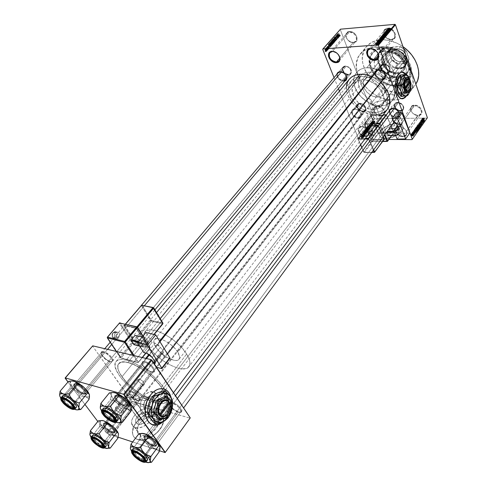 <?xml version="1.0" encoding="UTF-8"?>
<svg xmlns="http://www.w3.org/2000/svg" width="487" height="487" viewBox="0 0 487 487"><rect width="100%" height="100%" fill="white"/><g stroke="black" fill="none" stroke-linecap="round" stroke-linejoin="round"><path stroke-width="0.37" stroke-dasharray="2.44 1.83" d="M417.809 115.37C411.351 115.699 407.777 105.661 414.437 105.728L414.492 105.143C407.357 105.076 411.186 115.827 418.102 115.468L402.907 136.208L402.852 136.81C397.258 135.63 394.793 132.799 395.456 128.306L395.103 129.633L395.42 131.624L397.41 134.497L400.588 136.409L402.852 136.81L402.907 136.208C397.343 134.917 395.127 132.141 396.248 127.88L399.346 126.492C392.613 126.31 396.381 136.433 402.907 136.208L417.809 115.37L420.957 113.903C422.095 109.624 419.922 106.897 414.437 105.728L411.351 107.17C410.176 111.438 412.331 114.177 417.809 115.37L414.76 114.646L412.757 113.258L411.29 111.42L410.584 109.417L411.144 106.744L412.526 105.582L414.492 105.143L416.738 105.49L418.923 106.586L420.713 108.248L422.065 111.243L421.468 113.909L420.068 115.054L418.102 115.468C425.261 115.656 421.517 104.754 414.492 105.143L399.346 126.492L414.437 105.728C420.987 105.369 424.487 115.541 417.809 115.37M399.036 126.395L399.346 126.492C404.91 127.758 407.15 130.522 406.067 134.796L402.907 136.208C409.664 136.494 405.969 126.236 399.346 126.492L401.312 126.784L403.546 127.917L405.379 129.615L406.529 131.624L406.828 133.621L406.231 135.307L404.831 136.421L402.852 136.81C410.097 137.121 406.134 126.127 399.036 126.395L396.059 127.478L399.036 126.395M391.286 39.569C384.62 40.36 380.639 29.171 387.524 28.818L387.579 28.197C380.207 28.581 384.474 40.561 391.609 39.715L391.286 39.569L378.569 55.171L391.286 39.569L394.202 38.126C395.803 33.116 393.575 30.011 387.524 28.818L384.681 30.224C383.032 35.222 385.235 38.339 391.286 39.569L389.296 39.447L386.027 37.542L384.456 35.545L383.604 32.209L384.773 29.445L386.514 28.404L388.729 28.216L391.091 28.91L394.105 31.338L395.584 34.656L395.042 37.73L393.63 39.112L391.609 39.715C399.011 39.471 394.835 27.302 387.579 28.197L387.524 28.818L371.021 48.688L387.524 28.818C394.287 27.984 398.196 39.337 391.286 39.569M353.258 42.472C347.018 43.221 342.878 32.41 349.337 32.087L349.398 31.491C342.477 31.838 346.908 43.416 353.592 42.619L353.258 42.472L339.823 58.123L353.258 42.472L355.82 41.249C357.373 36.403 355.212 33.347 349.337 32.087L346.841 33.286C345.246 38.12 347.389 41.182 353.258 42.472L351.401 42.351L348.26 40.5L346.714 38.576L345.8 35.35L346.257 33.445L347.517 32.087L350.476 31.509L352.722 32.179L355.638 34.528L357.154 37.736L356.752 40.701L355.467 42.04L353.592 42.619C360.544 42.393 356.186 30.638 349.398 31.491L349.337 32.087L332.451 51.391L349.337 32.087C355.674 31.302 359.747 42.266 353.258 42.472M380.931 115.857C374.862 116.174 371.137 106.44 377.407 106.513L377.462 105.941C370.747 105.868 374.74 116.296 381.236 115.955L365.646 136.068L365.591 136.652C359.035 136.877 354.822 126.37 361.61 126.559L361.932 126.65C355.601 126.474 359.522 136.287 365.646 136.068C360.234 134.735 358.079 131.995 359.181 127.85L361.932 126.65L377.407 106.513L374.661 107.755C373.505 111.913 375.599 114.615 380.931 115.857L383.738 114.591C384.858 110.427 382.752 107.73 377.407 106.513L361.932 126.65C367.35 127.965 369.523 130.699 368.458 134.85L365.646 136.068L381.236 115.955L378.058 115.157L375.325 112.954L373.937 110.08L374.369 107.493L375.629 106.367L378.509 106.014L381.686 107.341L383.433 108.954L384.815 111.858L384.712 113.678L383.068 115.553L381.236 115.955C387.981 116.137 384.06 105.569 377.462 105.941L377.407 106.513C383.561 106.166 387.226 116.028 380.931 115.857M389.655 78.097L389.223 78.772L384.206 78.991L383.768 80.191L383.616 83.076L384.152 86.302L387.074 94.283L388.261 95.123L389.728 94.119L394.707 93.967L395.176 93.401L404.916 93.09L402.962 94.594L401.532 94.588C397.362 93.772 395.876 81.853 399.462 77.664L389.655 78.097L390.556 77.244L392.845 76.544L395.292 77.232L396.388 78.072L397.97 80.623L398.336 85.749L397.398 89.243L394.707 93.967L392.26 100.687L388.042 104.218L389.423 102.185L389.454 100.919L388.078 100.316L385.394 100.194L394.841 125.749C387.902 126.626 383.872 129.177 382.752 133.401C382.983 135.082 384.499 135.964 387.293 136.05L376.001 106.172L374.655 106.056L372.445 104.991L371.356 103.646L370.857 102.045L371.252 99.865L373.036 104.559L375.027 102.538L377.315 101.479L385.394 100.194L377.315 101.479L375.027 102.538L373.036 104.559C360.057 100.474 350.208 84.981 354.792 75.339L356.496 72.539C358.919 69.653 362.346 68.064 366.784 67.766L382.739 48.225L382.904 46.442C371.277 48.682 367.088 55.786 370.345 67.742C374.18 78.2 386.526 86.777 397.161 86.333L396.26 85.992C386.185 86.418 374.473 78.279 370.838 68.363C367.758 57.04 371.727 50.325 382.739 48.225C378.344 48.59 374.929 50.228 372.488 53.144C362.431 64.223 379.495 87.398 396.26 85.992L385.394 100.194L396.26 85.992C401.093 85.755 404.819 83.971 407.43 80.641C417.049 69.647 399.462 46.21 382.739 48.225L366.784 67.766L372.695 68.296L378.764 70.445L384.444 74.048L389.223 78.772L384.206 78.991L380.651 76.021L376.652 73.805L372.482 72.496L368.434 72.186C364.964 72.405 362.285 73.647 360.398 75.917C354.779 82.321 360.891 95.489 371.252 99.865L370.857 102.045L371.66 104.127L373.456 105.642L376.001 106.172L373.523 109.392C360.386 110.245 346.555 91.933 354.213 83.496C356.088 81.238 358.773 80.008 362.255 79.807L368.434 72.186L363.953 73.214L360.581 75.698L358.651 79.351L358.347 83.776L359.674 88.506L362.48 93.06L366.474 96.974L371.252 99.865L373.036 104.559L366.358 101.272L360.557 96.377L356.277 90.405L353.994 84.014L353.988 77.902L354.871 75.175L356.314 72.776L358.286 70.773L360.739 69.245L363.594 68.229L366.784 67.766C375.27 67.705 382.752 71.376 389.223 78.772L389.655 78.097L399.462 77.664L400.284 76.806L402.116 76.124L403.047 76.313L404.77 77.719L406.103 80.282L406.834 83.612L406.615 88.932L404.916 93.09L404.107 93.961L402.292 94.697L400.454 94.021L399.614 93.175L398.256 90.625L397.386 85.432L397.721 81.853L399.462 77.664L401.349 76.234L403.711 76.678L405.854 79.631C407.217 83.35 407.29 87.112 406.061 90.917L404.916 93.09L395.176 93.401L397.069 90.058L398.171 86.643L398.482 83.959L397.97 80.623L396.388 78.072L394.093 76.721L391.645 76.721L389.655 78.097M400.953 72.265L401.909 72.106L400.083 72.642L398.269 74.292C392.601 80.86 395.882 99.701 402.414 98.684L400.338 98.167L397.94 95.769L396.181 91.763L395.334 86.759L395.547 81.536L396.783 76.916L398.269 74.292L401.105 72.253M139.081 419.995C135.465 419.076 140.506 412.532 143.89 413.719L146.952 412.233C140.554 409.987 131.009 422.339 137.845 424.14L139.081 419.995L126.243 402.615L125.652 400.801L125.518 397.453L132.61 397.745L143.89 413.719C140.536 413.761 138.527 415.374 137.864 418.564L139.081 419.995C142.447 419.964 144.456 418.351 145.126 415.161L132.61 397.745L130.358 397.398L125.518 397.453L125.902 401.775L126.663 403.291L127.667 404.033L120.514 413.134C117.154 411.515 115.425 409.774 115.334 407.911L116.643 407.814L139.361 379.172L138.028 379.343C138.034 381.266 139.702 382.989 143.032 384.505L132.61 397.745L143.032 384.505L144.377 384.334C144.371 382.411 142.697 380.688 139.361 379.172L126.364 395.56L129.597 394.689C128.288 392.339 128.83 391.408 131.24 391.889L131.32 391.104C128.708 390.58 128.118 391.591 129.554 394.123C131.618 396.966 134.272 399.048 137.511 400.369L136.957 400.442C133.968 399.224 131.514 397.307 129.609 394.677L131.113 394.701L133.286 395.608L133.761 397.398L133.292 398.439L132.61 397.745L133.31 398.421L133.761 396.424L133.286 395.608L131.113 394.701L128.787 394.799L126.364 395.56L127.777 400.85L129.39 402.956L131.6 402.615L132.902 401.665L148.839 406.213L153.088 409.36C150.014 412.799 147.244 413.134 144.773 410.358C143.044 407.272 143.239 403.796 145.363 399.93L144.773 401.258C143.659 403.279 143.555 405.099 144.456 406.724C145.753 408.185 147.214 408.021 148.839 406.213L146.715 407.68C143.653 407.114 143.111 404.825 145.077 400.813L126.364 395.56L145.077 400.813L147.19 399.364C150.246 399.918 150.8 402.201 148.839 406.213L132.902 401.665L133.493 400.198L133.292 398.439L133.493 400.198L132.902 401.665L131.6 402.615L129.39 402.956L127.777 400.85L126.364 395.56L116.643 407.814C120.009 409.427 121.744 411.168 121.841 413.037L120.514 413.134L127.667 404.033L128.769 403.893L129.792 402.895L128.769 403.893L127.667 404.033L139.081 419.995L137.845 424.14L138.947 424.335L142.88 423.507L145.497 421.9L147.64 419.721L149.278 416.142L149.083 414.078L147.878 412.641L144.627 412.099L141.973 412.885L139.385 414.467L137.255 416.61L135.903 418.997L135.532 421.267L136.214 423.075L137.845 424.14C144.353 426.472 153.892 413.853 146.952 412.233L143.89 413.719C147.543 414.595 142.502 421.212 139.081 419.995M135.179 427.629C133.073 426.922 131.874 425.498 131.575 423.361C130.339 416.367 142.728 406.426 149.552 408.837L154.933 416.549C148.115 414.102 135.843 424.013 137.133 431.032C137.444 433.18 138.649 434.611 140.755 435.329L135.179 427.629L140.755 435.329L144.444 435.597L148.681 434.374L154.61 430.198L157.374 426.496L158.671 422.722L158.324 419.459L157.544 418.181L154.933 416.549L153.204 416.257L149.229 416.769L145.065 418.65L141.321 421.62L139.781 423.386L137.675 427.142L137.103 430.733L138.18 433.613L140.755 435.329C147.543 437.965 160.028 427.866 158.695 420.92C158.378 418.692 157.124 417.237 154.933 416.549L149.552 408.837C151.743 409.506 152.991 410.955 153.295 413.171C154.586 420.092 141.973 430.228 135.179 427.629L132.604 425.93L131.551 423.063L132.147 419.477L133.042 417.584L135.849 413.956L139.629 410.979L143.823 409.08L147.817 408.55L149.552 408.837L152.157 410.444L153.302 413.244L152.796 416.823L150.69 420.634L149.125 422.442L143.148 426.636L138.88 427.878L135.179 427.629M137.638 439.457C134.649 438.422 132.939 436.376 132.501 433.333C130.668 423.258 148.17 409.129 157.934 412.58L158.032 412.72C148.267 409.269 130.772 423.404 132.604 433.479C133.042 436.522 134.753 438.562 137.742 439.603L135.66 438.598L134.065 437.113L133.018 435.214L132.555 432.973L133.401 427.829L134.662 425.127L137.48 421.188L142.539 416.665L146.91 414.169L149.899 413.055L154.221 412.306L156.838 412.452L159.133 413.116L161.014 414.279L162.408 415.892L163.261 417.907L163.194 422.819L160.795 428.286L157.648 432.237L152.175 436.632L147.585 438.884L143.038 440.005L137.742 439.603C147.445 443.438 165.385 428.925 163.462 419.003C163.005 415.788 161.191 413.694 158.032 412.72L157.934 412.58C161.094 413.554 162.902 415.642 163.364 418.857C165.288 428.779 147.342 443.292 137.638 439.457L135.556 438.452L133.962 436.973L132.914 435.074L132.452 432.827L133.292 427.683L134.558 424.981L137.377 421.048L139.757 418.643L143.86 415.588L149.795 412.909L154.117 412.16L156.741 412.312L159.036 412.976L160.917 414.133L162.311 415.746L163.157 417.761L163.096 422.673L161.501 426.77L157.544 432.091L152.072 436.486L147.482 438.738L142.935 439.864L137.638 439.457M385.643 138.302C381.656 138.168 379.501 136.908 379.172 134.515C378.521 129.889 388.766 123.412 396.442 123.558L396.491 123.692C388.821 123.546 378.569 130.023 379.221 134.649C379.55 137.042 381.711 138.308 385.698 138.436L381.309 137.529L380.177 136.707L379.288 135.094L379.257 133.815L380.061 131.727L383.415 128.221L388.565 125.372L394.318 123.844L399.364 123.984L402.518 125.78L403.157 127.509L402.755 129.548L401.343 131.727L399.036 133.852L392.607 137.2L385.698 138.436C393.356 138.698 403.839 132.111 403.157 127.497C402.798 125.031 400.576 123.759 396.491 123.692L396.442 123.558C400.527 123.625 402.749 124.897 403.108 127.363C403.79 131.971 393.307 138.564 385.643 138.302L381.26 137.395L380.128 136.573L379.233 134.96L379.209 133.681L380.012 131.593L383.366 128.087L388.51 125.238L394.269 123.71L399.316 123.85L400.862 124.38L402.469 125.646L403.108 127.375L402.706 129.414L401.294 131.587L398.987 133.712L392.552 137.066L385.643 138.302M178.193 412.112L177.737 411.972C174.796 410.797 172.355 408.952 170.413 406.426C168.758 403.711 169.348 402.627 172.173 403.163L172.258 402.341C169.196 401.763 168.557 402.938 170.353 405.878C172.453 408.611 175.095 410.614 178.279 411.88L178.778 412.039L178.193 412.112L153.722 445.264L153.636 446.104C147.037 444.15 139.739 434.081 146.697 436.443L147.317 436.346C140.895 434.161 147.628 443.462 153.722 445.264C147.981 442.476 145.023 439.548 144.858 436.48L147.317 436.346L155.737 425.102L147.317 436.346C153.082 439.122 156.053 442.05 156.242 445.136L153.722 445.264L178.193 412.112L180.756 411.838C180.732 408.63 177.871 405.738 172.173 403.163L169.665 403.443C169.671 406.639 172.514 409.53 178.193 412.112L178.778 412.039L174.096 409.579L170.992 406.712L169.403 404.003L169.482 402.737L170.48 402.152L174.541 403.273L178.145 405.732L180.123 407.716L181.694 410.438L181.59 411.685L180.561 412.246L178.778 412.039C185.778 414.23 178.966 404.003 172.258 402.341L172.173 403.163L155.785 425.041L172.173 403.163C178.364 404.703 184.658 414.139 178.193 412.112M151.183 371.965L150.106 371.611L143.141 366.108C141.333 363.168 141.851 361.908 144.694 362.322L144.779 361.464C141.699 361.019 141.139 362.389 143.099 365.579C145.096 368.221 147.61 370.205 150.641 371.532L151.804 371.916L151.183 371.965L124.97 405.227L124.879 406.103C118.244 404.374 110.366 393.514 117.385 395.669L118.055 395.602C111.578 393.606 118.84 403.638 124.97 405.227C120.685 404.137 114.068 397.429 115.717 395.815L118.055 395.602L144.694 362.322L142.307 362.675C140.542 364.44 146.885 371.064 151.183 371.965L153.624 371.618C155.39 369.864 148.979 363.18 144.694 362.322L118.055 395.602C122.34 396.649 129.025 403.425 127.369 405.02L124.97 405.227L151.183 371.965L151.804 371.916L148.255 370.309L144.73 367.502L142.399 364.422L142.046 362.097L143.805 361.317L145.893 361.817L149.619 363.923L151.932 365.92L154.269 369.024L154.72 370.71L154.196 371.782L151.804 371.916C158.884 373.919 151.542 362.888 144.779 361.464L144.694 362.322C150.933 363.637 157.715 373.815 151.183 371.965M110.001 361.707L109.125 361.427C106.203 360.137 103.822 358.195 101.984 355.589C100.559 353.081 101.046 352.016 103.451 352.393L103.53 351.577C100.931 351.17 100.401 352.326 101.941 355.047C103.938 357.86 106.513 359.966 109.672 361.36L110.628 361.671L110.001 361.707L83.794 393.228L83.709 394.062C77.652 392.498 69.732 381.997 76.161 383.981L76.83 383.926C70.895 382.088 78.2 391.785 83.794 393.228C79.795 392.224 73.233 385.558 74.828 384.097L76.83 383.926L103.451 352.393L101.399 352.679C99.689 354.286 105.989 360.879 110.001 361.707L112.101 361.427C113.818 359.838 107.463 353.191 103.451 352.393L76.83 383.926C80.83 384.894 87.453 391.627 85.846 393.064L83.794 393.228L110.001 361.707L110.628 361.671L107.323 360.155L103.007 356.46L101.229 353.617L101.418 351.784L102.647 351.444L105.685 352.418L110.287 355.814L112.022 357.848L113.154 360.453L112.235 361.756L110.628 361.671C117.136 363.521 109.709 352.868 103.53 351.577L103.451 352.393C109.149 353.592 116.009 363.418 110.001 361.707M340.243 71.906L340.243 71.906C334.691 71.997 338.331 81.116 343.688 80.653L343.633 81.256C339.348 80.611 337.089 78.297 336.846 74.316L337.168 76.751L338.982 79.338L341.728 80.976L343.633 81.256L343.688 80.653C338.715 79.478 336.827 76.903 338.027 72.916L342.848 67.218C341.527 70.548 343.025 73.087 347.341 74.834C341.576 73.921 340.31 64.978 346.184 66.275L346.434 66.396C341.046 65.203 342.203 73.409 347.493 74.243L70.432 407.309L69.854 407.43L70.432 407.309C66.463 405.117 63.803 402.609 62.464 399.797L63.042 400.978L70.432 407.309L347.341 74.834L350.719 73.878C352.022 70.542 350.506 68.01 346.184 66.275L342.848 67.218M375.574 72.691C375.921 76.362 378.076 78.456 382.045 78.967L381.985 79.588C377.577 78.985 375.252 76.654 375.002 72.606L375.282 74.937L377.108 77.603L379.97 79.296L381.985 79.588L382.045 78.967C376.914 77.841 374.972 75.217 376.214 71.102L381.12 64.978C379.86 69.099 381.784 71.705 386.891 72.806L382.045 78.967L386.891 72.806L389.46 71.583C390.684 67.462 388.748 64.862 383.634 63.785L381.12 64.978M392.875 108.528L392.875 108.528C387.049 108.449 390.367 117.373 396.01 117.087L395.955 117.696C391.779 117.069 389.515 114.902 389.15 111.194L389.423 113.148L391.183 115.699L393.977 117.367L395.955 117.696L396.01 117.087C391.128 115.979 389.21 113.526 390.257 109.721L394.933 103.5C393.873 107.298 395.773 109.745 400.631 110.829L396.01 117.087L400.631 110.829L403.297 109.599C404.326 105.795 402.414 103.354 397.544 102.288L394.933 103.5M354.968 109.252C349.496 109.179 352.947 117.817 358.237 117.544L358.182 118.134C352.454 118.426 348.71 109.07 354.639 109.149L354.968 109.252L359.753 103.207L357.44 104.242C356.399 107.937 358.243 110.348 362.973 111.474L358.237 117.544C353.489 116.393 351.626 113.97 352.649 110.281L354.968 109.252C359.716 110.391 361.598 112.801 360.599 116.503L358.237 117.544L362.973 111.474L365.335 110.421C366.346 106.72 364.489 104.315 359.753 103.207L354.968 109.252L354.639 109.149L357.476 109.867L359.966 111.864L361.244 114.463L361.196 116.095L360.417 117.349L358.182 118.134L356.307 117.811L353.623 116.198L352.308 114.597L351.614 112.85L351.943 110.531L353.032 109.526L354.639 109.149C360.441 108.826 364.13 118.304 358.182 118.134L358.237 117.544C363.728 117.702 360.325 108.96 354.968 109.252M345.259 65.958L343.049 66.981C341.831 70.968 343.7 73.531 348.655 74.681L346.549 77.22L348.655 74.681L350.914 73.64C352.107 69.647 350.22 67.084 345.259 65.958L340.346 71.778L345.259 65.958L343.761 66.384L342.757 67.407L342.391 68.874L343.14 71.4L344.382 72.934L346.902 74.432L348.655 74.681L350.153 74.274L351.45 72.575L351.48 70.968L350.823 69.257L348.783 67.072L345.259 65.958M392.948 108.424L397.544 102.288L392.948 108.424M378.728 69.915L383.634 63.785L378.728 69.915M393.697 100.06L399.383 92.536C406.249 92.244 411.533 89.705 415.228 84.933L412.659 87.715L408.843 90.259L404.356 91.885L399.383 92.536L393.697 100.06L385.68 99.171L380.268 97.4L375.027 94.77L367.886 89.419L362.103 82.778L358.152 75.363L356.709 70.274L356.49 62.89L358.651 56.358L363.071 51.251L369.414 48.049L374.46 47.154C397.879 44.268 422.874 77.256 409.573 92.542C405.89 97.303 400.594 99.805 393.697 100.06C370.211 101.74 346.257 69.3 360.392 53.832C363.74 49.887 368.434 47.665 374.46 47.154L379.939 47.306L385.631 48.517L391.292 50.751L396.698 53.911L401.617 57.88L405.841 62.476L409.202 67.523L411.558 72.794L412.836 78.078L412.982 83.161L412.02 87.843L409.993 91.94L407.01 95.312L403.187 97.838L398.695 99.433L393.697 100.06M380.536 39.818L374.46 47.154L380.536 39.818C374.527 40.36 369.84 42.613 366.48 46.569C352.308 62.086 375.976 94.356 399.383 92.536L394.099 92.22L386.021 89.961L380.816 87.362L373.736 82.06L368.014 75.461L365.195 70.591L362.718 63.006L362.334 58.026L363.746 51.147L365.974 47.202L371.088 42.661L375.501 40.744L383.22 39.745L388.803 40.403L397.27 43.313L402.974 46.679C395.596 41.651 388.121 39.362 380.536 39.818M360.989 76.483C356.776 76.739 353.532 78.224 351.255 80.945C341.886 91.252 358.712 113.556 374.728 112.564L154.069 400.551C137.048 396.43 111.998 370.589 118.743 363.71C120.332 361.835 123.375 361.427 127.874 362.48L360.989 76.483L127.874 362.48L122.779 361.926L120.289 362.529L118.621 363.868L117.842 365.877L117.957 368.476L118.95 371.551L120.776 374.996L126.59 382.435L134.522 389.734L143.446 395.852L152.096 399.93L159.231 401.337L161.879 400.941L163.76 399.809L164.789 397.97L164.91 395.481L163.37 390.744L159.852 385.168L154.659 379.245L148.249 373.523L141.212 368.531L134.205 364.739L127.874 362.48C144.822 365.92 170.919 392.784 164.101 399.407C162.384 401.507 159.042 401.891 154.069 400.551L374.728 112.564C379.343 112.436 382.867 110.829 385.296 107.743C394.312 97.528 376.981 74.925 360.989 76.483L357.555 77.007L354.548 78.212L352.077 80.045L349.575 83.794L348.783 86.82L348.729 90.119L350.001 95.318L351.705 98.764L355.364 103.591L358.414 106.403L363.619 109.782L367.332 111.34L371.082 112.284L376.475 112.448L379.72 111.718L382.538 110.33L384.815 108.333L386.459 105.801L387.597 101.193L387.409 97.759L386.459 94.18L383.689 88.871L379.519 84.05L374.326 80.166L368.592 77.567L364.72 76.672L360.989 76.483M349.295 79.235C338.769 90.783 357.586 115.742 375.532 114.67L155.584 402.749C136.518 398.092 108.522 369.219 116.076 361.494C117.848 359.406 121.239 358.949 126.243 360.106L133.347 362.632L141.212 366.888L149.119 372.488L156.321 378.923L162.147 385.576L166.079 391.834L167.784 397.136L167.631 399.912L166.463 401.964L162.956 403.54L159.602 403.553L155.584 402.749L148.669 400.107L138.673 394.3L129.092 386.672L121.263 378.296L116.326 370.339L114.999 365.353L115.912 361.707L117.763 360.197L120.539 359.509L126.243 360.106L160.186 318.626L126.243 360.106C138.399 362.766 157.758 377.431 164.636 389.216C167.936 394.787 168.685 398.871 166.883 401.477C164.947 403.851 161.185 404.271 155.584 402.749L375.532 114.67C380.724 114.536 384.687 112.728 387.421 109.24M380.797 82.601L371.764 76.642L377.151 79.685L380.797 82.601M106.336 423.349C100.432 421.34 107.225 430.356 112.807 431.999L112.722 432.803C106.683 431.025 99.318 421.261 105.709 423.434L106.336 423.349L131.24 391.889L129.073 392.12C129.134 395.201 131.892 398.019 137.34 400.564L112.807 431.999C107.304 429.266 104.437 426.423 104.212 423.453L106.336 423.349C110.214 424.439 116.387 430.563 114.975 431.902L112.807 431.999L137.34 400.564L139.556 400.344C139.477 397.246 136.707 394.427 131.24 391.889L106.336 423.349L105.709 423.434L109.021 425.096L112.412 427.793L114.719 430.599L115.163 432.566L114.329 433.059L111.706 432.407L106.093 428.487L104.382 426.588L103.244 424.244L104.115 423.203L105.904 423.501C109.38 424.962 112.254 427.215 114.512 430.258C115.857 432.626 115.267 433.479 112.722 432.803L112.807 431.999C115.151 432.614 115.699 431.829 114.451 429.644C112.369 426.837 109.727 424.755 106.513 423.41L106.336 423.349M143.866 396.083C136.981 404.277 140.481 418.93 148.687 416.756C151.08 416.239 153.222 414.754 155.122 412.288L164.058 414.875L162.214 416.921L159.334 418.85L157.63 419.404L153.186 418.704L150.221 415.301L149.205 411.698C148.736 406.931 149.941 402.548 152.827 398.555L143.866 396.083L152.827 398.555L156.132 395.45L157.94 394.537L161.532 394.141L164.63 395.663L165.848 397.075L167.394 400.923L167.674 403.218L167.181 408.112L166.432 410.535L164.058 414.875L160.82 418.023L159.03 418.978L155.426 419.484L152.261 418.047L151 416.647L149.381 412.763L149.089 410.425L149.594 405.415L151.469 400.631L153.088 398.226L155.603 395.815L159.066 394.208L160.692 394.062L162.749 394.482L164.874 395.894L167.23 400.211C168.325 405.312 167.266 410.2 164.058 414.875L155.122 412.288C161.836 404.058 158.391 389.63 150.112 391.792L145.93 393.922L142.502 398.129L140.633 402.871L140.128 407.826L141.072 412.233L143.312 415.393L146.484 416.829L150.087 416.342L151.883 415.393L155.122 412.288L156.443 410.255L158.251 405.598L158.738 400.746L157.837 396.412L156.905 394.653L154.221 392.266L150.806 391.682L147.165 393.015L143.866 396.083M159.237 388.803L163.614 388.888L160.314 388.632L156.4 389.807L153.849 391.426L150.361 394.969C142.247 404.807 143.762 422.679 152.79 424.713L149.552 422.947L146.977 419.739L145.802 416.939L144.974 412.02L145.077 408.453L146.203 403.023L147.561 399.565L150.361 394.969C153.028 391.597 155.986 389.539 159.237 388.803L159.401 388.845M163.723 421.34L166.432 418.333C171.034 411.588 172.526 404.569 170.907 397.27L171.582 403.419L170.395 410.419L167.412 416.909L163.723 421.34M406.018 74.395L408.264 79.192L409.11 85.395L408.374 91.599L406.621 95.799C410.078 88.415 409.877 81.274 406.018 74.395M358.584 138.935L374.26 118.359L340.279 29.585L322.717 49.345L340.279 29.585L374.26 118.359L374.722 118.682L359.059 139.27L388.876 139.459L359.059 139.27L374.722 118.682L427.136 118.11L374.722 118.682L374.26 118.359L358.584 138.935L359.059 139.27L358.584 138.935L339.451 91.148L358.584 138.935M334.039 77.634L338.453 88.652L334.039 77.634M325.754 50.867L325.054 50.441L324.89 49.017L325.292 48.822L325.663 49.303L325.754 50.867L327.173 50.764L327.148 49.364L325.73 49.461L325.614 50.965L324.987 50.277L324.969 48.889L325.73 49.461L327.148 49.364L326.521 48.694L324.969 48.889L326.381 48.785L326.4 50.173L324.987 50.277L326.4 50.173L327.173 50.764L325.754 50.867M326.826 49.607L325.809 48.085L326.199 47.549L326.826 49.607L328.372 49.357L326.826 49.607L325.809 48.085L326.199 47.549L326.954 49.455L328.372 49.357L327.611 47.446L327.428 48.018L327.751 48.213L327.946 47.501L327.867 48.475L327.307 48.219L327.434 46.764L327.002 47.385L327.294 46.381L327.599 47.446L326.199 47.549L327.483 47.598L326.065 47.702L327.605 47.903L325.809 48.085L327.495 48.043L326.253 48.256L327.666 48.152L327.848 48.517L326.43 48.621L327.848 48.517L328.238 49.504L326.826 49.607M330.186 45.802L329.364 45.468L328.95 43.538L329.535 42.759L330.563 45.37L330.186 45.802L331.598 45.699L331.976 45.267L330.563 45.37L329.961 45.967L329.169 45.041L328.981 43.453L329.535 42.759L330.563 45.37L331.976 45.267L330.947 42.643L329.169 43.166L330.582 43.057L330.393 43.343L328.981 43.453L330.393 43.343L330.582 44.932L329.169 45.041L330.582 44.932L331.598 45.699L330.186 45.802M332.298 43.41L331.665 43.24L331.093 41.151L331.677 40.342L332.7 42.959L332.298 43.41L333.711 43.3L334.112 42.85L332.7 42.959L332.091 43.568L331.172 41.858L331.677 40.342L332.7 42.959L334.112 42.85L333.09 40.232L331.677 40.342L333.09 40.232L332.682 40.689L331.27 40.798L332.682 40.689L332.584 41.748L331.172 41.858L332.584 41.748L332.938 42.138L331.525 42.253L332.938 42.138L333.011 42.984L331.604 43.093L333.711 43.3L332.298 43.41M334.374 41.066L332.95 38.911L334.326 40.677L333.863 37.876L334.374 41.066L335.78 40.951L334.374 41.066L332.95 38.911L334.326 40.677L333.863 37.876L334.496 40.92L335.908 40.811L335.275 37.767L333.729 38.029L335.141 37.913L335.622 40.098L334.216 40.208L335.622 40.098L335.732 40.567L334.326 40.677L335.732 40.567L335.519 40.22L334.106 40.33L335.519 40.22L334.496 38.643L332.95 38.911L334.356 38.796L335.78 40.951L334.374 41.066M337.114 37.962L336.304 35.88L336.438 38.729L335.421 36.123L336.365 38.071L336.231 35.21L337.114 37.962L338.52 37.852L337.114 37.962L336.304 35.88L336.438 38.729L335.421 36.123L336.365 38.071L336.231 35.21L337.241 37.822L338.648 37.706L337.637 35.094L336.097 35.368L337.503 35.247L337.771 37.956L336.365 38.071L337.771 37.956L336.961 35.861L335.421 36.123L336.834 36.008L337.844 38.613L336.438 38.729L337.978 38.461L336.572 38.576L337.978 38.461L337.71 35.764L336.304 35.88L337.71 35.764L338.52 37.852L337.114 37.962M338.873 35.752L338.66 36.233L338.307 36.026L337.564 33.706L338.514 35.91L338.709 35.04L338.873 35.752L340.279 35.636L340.115 34.924L338.709 35.04L338.629 36.245L337.564 33.706L338.562 35.91L338.709 35.04L340.115 34.924L338.568 35.149L339.975 35.034L340.029 35.752L338.623 35.868L339.969 35.788L338.41 35.825L339.816 35.709L339.664 35.381L338.258 35.496L339.664 35.381L338.97 33.591L337.564 33.706L338.97 33.591L337.436 33.853L338.842 33.731L339.524 35.502L338.118 35.624L339.524 35.502L340.151 36.05L338.745 36.166L340.151 36.05L340.279 35.636L338.873 35.752M338.179 36.75L337.771 36.099L337.327 36.598L337.388 37.651L336.919 34.437L338.179 36.75L339.719 36.482L338.179 36.75L337.771 36.099L337.327 36.598L337.388 37.651L336.919 34.437L338.313 36.604L339.719 36.482L338.331 34.315L336.919 34.437L338.331 34.315L336.785 34.589L338.197 34.467L338.794 37.542L337.388 37.651L338.794 37.542L337.521 37.505L338.928 37.389L338.739 36.482L337.327 36.598L338.739 36.482L339.177 35.983L337.771 36.099L339.177 35.983L339.585 36.635L338.179 36.75M335.415 39.928L335.044 40.05L334.66 39.429L334.886 37.602L334.49 37.566L334.313 38.443L334.222 37.609L334.569 37.109L335.019 37.462L334.995 39.703L335.5 38.57L335.415 39.928L336.827 39.818L336.913 38.455L335.5 38.57L335.226 40.068L334.721 39.63L334.922 37.682L334.514 37.536L334.313 38.443L334.569 37.103L335.044 37.529L334.855 39.484L335.287 39.636L335.5 38.57L336.913 38.455L335.36 38.68L336.767 38.564L336.694 39.526L334.855 39.484L336.261 39.374L336.389 38.516L334.983 38.631L336.389 38.516L336.456 37.414L335.044 37.529L336.456 37.414L335.981 36.988L334.399 37.225L335.811 37.109L335.726 38.327L334.313 38.443L335.866 38.217L334.459 38.333L335.866 38.217L335.927 37.42L334.514 37.536L336.328 37.566L334.922 37.682L336.328 37.566L336.389 37.876L334.983 37.992L336.389 37.876L336.255 38.284L334.849 38.4L336.255 38.284L336.085 38.674L334.679 38.783L336.085 38.674L336.133 39.514L334.721 39.63L336.827 39.818L335.415 39.928M333.607 41.389L333.272 42.32L332.591 41.9L332.14 40.451L332.487 39.429L333.187 39.916L333.607 41.389L335.019 41.279L334.794 40.238L333.388 40.348L333.607 41.389L333.218 42.339L332.371 41.444L332.347 39.538L333.388 40.348L334.794 40.238L333.936 39.301L332.347 39.538L333.759 39.423L333.784 41.334L332.371 41.444L333.784 41.334L334.283 42.126L332.871 42.235L334.63 42.229L333.394 42.217L334.806 42.107L335.019 41.279L333.607 41.389M331.477 43.793L331.148 44.731L330.46 44.311L329.997 42.862L330.277 41.882L331.057 42.32L331.477 43.793L332.889 43.69L332.67 42.643L331.257 42.753L331.477 43.793L331.087 44.755L330.241 43.86L330.21 41.943L331.257 42.753L332.67 42.643L331.799 41.712L330.21 41.943L331.623 41.833L331.653 43.751L330.241 43.86L331.653 43.751L332.146 44.542L330.74 44.652L332.499 44.646L331.27 44.627L332.676 44.518L332.889 43.69L331.477 43.793M329.48 46.606L329.06 45.948L328.603 46.46L328.664 47.525L328.183 44.28L329.48 46.606L331.026 46.344L329.48 46.606L329.06 45.948L328.603 46.46L328.664 47.525L328.183 44.28L329.614 46.448L331.026 46.344L329.596 44.171L328.183 44.28L329.596 44.171L328.043 44.433L329.462 44.329L330.076 47.422L328.664 47.525L330.21 47.269L328.798 47.373L330.21 47.269L330.016 46.356L328.603 46.46L330.016 46.356L330.472 45.845L329.06 45.948L330.472 45.845L330.892 46.496L329.48 46.606M327.203 49.181L327.185 48.657L327.203 49.181L328.743 48.931L327.203 49.181L327.185 48.657L327.331 49.035L328.743 48.931L328.597 48.554L327.185 48.657L328.597 48.554L327.051 48.81L328.469 48.706L328.615 49.077L327.203 49.181M326.296 50.204L326.278 49.68L326.296 50.204L327.842 49.954L326.296 50.204L326.278 49.68L326.43 50.051L327.842 49.954L327.696 49.577L326.278 49.68L327.696 49.577L326.15 49.826L327.562 49.729L327.714 50.1L326.296 50.204M325.054 51.61L325.036 51.086L325.054 51.61L326.6 51.36L325.054 51.61L325.036 51.086L325.188 51.464L326.6 51.36L326.454 50.989L325.036 51.086L326.454 50.989L324.902 51.238L326.32 51.135L326.467 51.512L325.054 51.61M412.032 139.611L427.391 117.763L412.032 139.611M363.771 137.151L363.424 137.145L363.886 136.993L363.363 135.666L363.886 136.993L363.424 137.145L363.886 136.993L363.022 135.666L363.424 137.145L362.9 135.824L363.247 135.824L363.771 137.151M364.58 136.086L364.233 136.086L364.696 135.928L364.173 134.607L364.696 135.928L364.233 136.086L364.696 135.928L363.826 134.601L364.233 136.086L363.71 134.759L364.58 136.086M366.614 133.395L365.39 134.059L365.883 134.357L363.862 133.864L366.614 133.395L366.218 131.91L366.735 133.237L365.39 134.059L365.883 134.357L363.862 133.864L366.735 133.237L366.218 131.91L363.46 132.379L363.984 133.7L363.339 132.537L363.862 133.864L363.339 132.537L365.366 133.036L365.883 134.357L365.487 132.872L366.005 134.199L365.487 132.872L364.873 132.738L365.39 134.059L364.873 132.738L365.274 132.202L365.798 133.529L365.274 132.202L366.096 132.074L366.614 133.395M368.19 130.857L367.746 131.654L366.163 131.867L365.682 131.514L366.218 130.966L368.19 130.857L367.673 129.536L366.967 129.39L367.484 130.711L368.324 131.058L367.533 131.74L365.682 131.545L367.484 130.711L366.967 129.39L365.256 129.98L365.774 131.301L365.165 130.224L366.035 130.571L366.559 131.892L366.035 130.571L367.015 130.419L367.533 131.74L367.015 130.419L367.715 129.974L368.233 131.301L367.673 129.536L368.19 130.857M370.096 128.349L369.755 129.092L368.075 129.347L367.594 129.067L368.014 128.513L370.096 128.349L369.578 127.028L368.872 126.882L369.389 128.197L370.23 128.544L369.438 129.225L367.594 129.031L369.389 128.197L368.872 126.882L367.168 127.472L367.685 128.793L367.076 127.716L367.947 128.057L368.464 129.378L367.947 128.057L368.927 127.898L369.438 129.225L368.927 127.898L369.627 127.46L370.138 128.787L369.578 127.028L370.096 128.349M371.946 126.395L370.729 126.864L370.351 126.096L369.767 126.413L369.883 126.833L369.426 126.644L370.363 125.95L370.875 126.084L370.851 126.693L371.66 126.413L371.52 125.896L371.946 126.395L371.538 124.824L371.009 124.575L372.05 126.145L370.893 126.87L370.388 126.096L369.791 126.383L369.883 126.833L369.42 126.614L370.497 125.944L371.015 126.717L371.66 126.413L371.009 124.575L371.66 126.413L371.149 125.092L370.504 125.403L371.015 126.717L370.376 124.812L369.986 124.629L370.497 125.944L369.986 124.629L369.006 125.062L369.517 126.376L368.909 125.299L369.883 126.833L369.213 125.226L369.791 126.383L369.28 125.068L369.877 124.775L370.497 126.644L369.986 125.323L370.893 126.87L370.382 125.555L371.435 125.074L371.946 126.395M374.406 123.114L373.59 123.248L373.194 123.771L373.687 124.057L371.666 123.588L374.406 123.114L374.016 121.634L374.521 122.955L373.59 123.248L373.194 123.771L373.687 124.057L371.666 123.588L374.521 122.955L374.016 121.634L371.283 122.115L371.788 123.43L371.161 122.274L371.666 123.588L371.161 122.274L373.182 122.736L373.687 124.057L373.304 122.578L373.809 123.899L373.304 122.578L372.689 122.45L373.194 123.771L372.689 122.45L373.085 121.933L373.59 123.248L373.085 121.933L373.894 121.793L374.406 123.114M374.935 122.231L374.43 122.754L372.251 122.821L374.935 122.231L374.43 120.91L373.925 120.825L374.43 122.146L374.99 122.31L373.87 122.809L372.251 122.821L374.643 122.474L373.925 120.825L374.643 122.474L374.138 121.153L373.833 121.318L374.339 122.639L373.833 121.318L373.499 121.342L374.004 122.657L373.499 121.342L371.855 121.354L372.366 122.675L371.745 121.507L372.251 122.821L371.745 121.507L373.365 121.494L373.87 122.809L373.365 121.494L374.424 121.147L374.929 122.462L374.43 120.91L374.935 122.231M373.444 124.38L371.532 124.392L372.841 125.177L370.449 125.189L372.482 125.031L371.173 124.24L373.444 124.38L373.054 122.907L373.444 124.38L371.532 124.392L372.841 125.177L370.449 125.189L372.482 125.031L371.173 124.24L373.559 124.228L373.054 122.907L370.662 122.925L371.173 124.24L370.54 123.089L371.051 124.404L370.54 123.089L371.971 123.71L372.482 125.031L371.971 123.71L370.053 123.722L370.564 125.043L369.937 123.875L370.449 125.189L369.937 123.875L372.33 123.856L372.841 125.177L372.452 123.698L372.963 125.019L372.452 123.698L371.021 123.071L371.532 124.392L371.021 123.071L372.939 123.059L373.444 124.38M370.991 127.618L368.239 128.099L370.777 127.533L369.055 127.028L370.991 127.618L370.595 126.145L370.991 127.618L368.239 128.099L370.777 127.533L369.055 127.028L371.106 127.466L370.595 126.145L368.543 125.707L369.055 127.028L368.422 125.865L368.939 127.18L368.422 125.865L369.931 126.151L370.443 127.472L369.931 126.151L370.266 126.212L370.777 127.533L370.266 126.212L369.834 126.279L370.345 127.6L369.834 126.279L367.843 126.626L368.361 127.941L367.722 126.784L368.239 128.099L367.722 126.784L370.479 126.297L370.991 127.618M369.134 130.066L368.221 130.528L366.638 130.327L367.101 129.597L369.493 129.591L369.134 130.066L368.622 128.745L368.982 128.27L369.493 129.591L368.081 130.534L366.638 130.303L367.101 129.597L369.493 129.591L368.982 128.27L366.583 128.276L367.101 129.597L366.583 128.276L366.224 128.751L366.741 130.072L366.121 128.982L367.021 130.492L366.504 129.171L367.131 129.006L368.081 130.534L367.563 129.213L368.622 128.745L369.134 130.066M367.247 132.561L366.023 133.121L364.714 132.835L365.189 132.111L367.588 132.111L367.247 132.561L366.723 131.24L367.07 130.79L367.588 132.111L365.591 133.146L364.714 132.848L365.189 132.111L367.588 132.111L367.07 130.79L364.672 130.79L365.189 132.111L364.672 130.79L364.343 131.222L364.86 132.543L364.203 131.466L364.72 132.787L364.203 131.466L365.067 131.825L365.591 133.146L365.067 131.825L366.723 131.24L367.247 132.561M365.195 135.313L364.16 135.666L363.972 135.106L363.375 135.599L363.941 134.972L364.507 135.532L364.921 134.929L365.274 135.118L364.398 133.608L365.274 135.118L364.343 135.684L364.002 135.106L363.619 135.66L363.387 135.301L364.154 134.954L364.507 135.532L364.988 135.203L364.398 133.608L364.94 135.319L364.416 133.998L363.984 134.205L364.507 135.532L363.917 133.779L364.154 134.954L363.631 133.627L362.87 133.974L363.619 135.66L363.065 134.089L363.637 135.307L363.113 133.98L363.479 133.785L364.343 135.684L363.819 134.357L364.672 133.986L365.195 135.313M364.239 136.53L362.291 136.823L362.614 136.366L364.239 136.53L363.838 135.045L364.361 136.372L362.584 136.81L362.614 136.366L364.361 136.372L363.838 135.045L362.084 135.045L362.614 136.366L361.969 135.197L362.772 136.524L362.249 135.197L361.798 135.38L362.304 136.853L361.78 135.532L362.584 136.81L362.06 135.489L362.638 136.701L362.115 135.374L362.431 135.228L362.955 136.555L362.431 135.228L362.809 135.197L363.332 136.524L362.809 135.197L363.716 135.203L364.239 136.53M363.302 137.809L361.537 138.144L362.072 137.45L363.375 137.602L362.852 136.293L362.2 136.043L363.302 137.809L362.054 138.235L361.421 137.985L362.73 137.371L362.2 136.043L360.964 136.47L362.054 138.235L361.524 136.908L362.778 136.482L363.302 137.809M389.728 94.119L394.707 93.967L394.482 95.629L392.699 100.066L390.659 102.428L388.042 104.218L386.288 99.464L388.462 97.126L389.728 94.119L388.523 95.068L387.542 94.837L385.582 91.045L383.616 83.076L384.115 78.9C379.312 74.328 374.083 72.094 368.434 72.186L362.255 79.807C375.374 78.571 389.539 97.083 382.125 105.466C380.146 107.968 377.279 109.277 373.523 109.392L376.001 106.172L380.359 104.802L384.267 101.698L388.066 97.692L389.728 94.119M143.032 384.505L140.554 383.214L138.874 381.662L137.967 380.164L138.15 379.227L140.554 379.653L143.044 381.491L144.505 383.926L143.945 384.578L143.032 384.505M106.623 433.144L131.691 401.203L92.64 346.154L65.13 378.192L92.64 346.154L132.306 401.665L107.256 433.619L118.171 437.198L107.256 433.619L132.306 401.665L190.088 418.15L131.691 401.203L106.623 433.144L107.256 433.619L97.814 421.48L106.623 433.144M67.991 381.978L84.939 404.423L67.991 381.978M171.18 397.739L171.747 403.461L171.04 408.727L169.275 413.84L166.603 418.382C171.095 411.825 172.623 404.947 171.18 397.739M132.695 441.959L159.505 450.743L132.695 441.959M92.731 345.849L92.64 346.154L92.731 345.849M131.32 391.104L134.595 392.65L137.894 395.274L139.532 397.185L140.536 399.565L140.086 400.478L137.924 400.497L132.434 397.295L129.792 394.47L128.891 392.778L128.86 391.542L129.712 390.951L131.32 391.104L131.24 391.889C136.914 393.295 143.294 402.439 137.34 400.564L137.924 400.497C144.377 402.53 137.468 392.619 131.32 391.104M83.709 394.062L80.367 392.431L76.897 389.667L74.438 386.69L73.823 384.487L74.578 383.841L76.161 383.981L78.328 384.907L81.938 387.409L84.872 390.464L85.937 392.291L85.803 394.02L83.709 394.062L83.794 393.228C86.12 393.752 86.619 392.845 85.28 390.495C83.253 387.682 80.653 385.564 77.476 384.14L76.161 383.981L76.855 384.219C80.3 385.765 83.119 388.06 85.322 391.11C86.765 393.648 86.229 394.634 83.709 394.062L85.298 394.233L86.083 393.612L85.937 392.291L84.872 390.464C80.605 384.487 70.676 381.102 74.56 386.885L75.083 387.646L75.077 388.2L74.596 387.5C71.011 382.161 80.172 385.29 84.117 390.811L84.872 390.464L84.038 389.448L79.527 385.619L76.161 383.981L74.578 383.841L73.823 384.487L74.438 386.69L76.897 389.667L80.367 392.431L83.709 394.062M124.879 406.103L121.293 404.368L118.798 402.518L115.827 399.377L114.628 396.741L115.054 395.712L117.385 395.669L119.729 396.655L123.54 399.285L126.541 402.463L127.557 404.344L127.594 405.695L126.65 406.31L124.879 406.103L124.97 405.227C127.728 405.823 128.264 404.734 126.577 401.976C124.52 399.273 121.939 397.234 118.84 395.87L117.385 395.669L118.238 395.961C121.592 397.447 124.392 399.65 126.62 402.585C128.452 405.574 127.868 406.748 124.879 406.103L126.65 406.31L127.594 405.695L127.557 404.344L126.541 402.463C122.067 395.937 110.951 392.595 115.638 399.115L115.687 399.73C111.359 393.709 121.616 396.802 125.743 402.822L126.541 402.463L125.701 401.41L121.007 397.41L117.385 395.669L115.626 395.493L114.719 396.138L115.194 398.396L117.659 401.477L121.293 404.368L124.879 406.103M153.636 446.104L147.707 442.549L144.895 439.597L143.848 437.198L144.931 436.169L146.697 436.443L149.004 437.46L152.693 440.023L155.53 443.012L156.443 444.734L156.4 445.922L155.414 446.402L153.636 446.104L153.722 445.264C156.479 445.964 157.076 445.039 155.53 442.494C153.393 439.743 150.726 437.716 147.537 436.413L146.928 436.522C150.386 437.935 153.277 440.132 155.596 443.109C157.277 445.867 156.619 446.865 153.636 446.104L155.414 446.402L156.4 445.922L156.443 444.734L155.53 443.012L154.763 443.359C156.406 446.001 155.797 446.938 152.936 446.177C149.801 444.929 147.141 442.939 144.949 440.199L144.895 439.597C147.269 442.561 150.148 444.722 153.545 446.074C156.644 446.896 157.307 445.873 155.53 443.012L152.693 440.023L149.004 437.46L145.723 436.206L143.969 436.675L144.316 438.69L146.624 441.563L150.118 444.339L153.636 446.104M153.088 409.36L149.886 411.917L147.604 412.209L146.544 411.899L144.803 410.407L143.598 406.505L144.408 401.836L146.946 397.995L150.343 396.284L151.463 396.308L153.442 397.264L154.817 399.267L155.39 402.019L155.079 405.105L153.929 408.063L153.088 409.36L148.839 406.213C152.096 402.225 148.194 396.558 145.077 400.813L145.954 399.09C151.883 391.024 159.225 401.799 153.088 409.36M116.643 407.814L115.273 408.021L116.271 410.194L119.315 412.617L121.72 413.146L121.872 412.258L120.91 410.766L119.163 409.177L116.643 407.814M373.523 109.392L368.988 108.851L362.906 106.3L357.592 102.026L354.585 98.051L352.357 92.353L352.211 88.238L352.868 85.767L354.116 83.618L356.971 81.207L359.443 80.227L362.255 79.807L365.311 79.971L370.059 81.286L374.643 83.788L377.401 86.01L381.705 91.367L383.872 97.211L384.036 100.03L383.117 103.804L381.778 105.892L379.921 107.536L377.614 108.686L373.523 109.392M340.492 29.183L340.279 29.585L340.492 29.183M365.591 136.652L363.448 136.263L360.392 134.412L358.901 132.604L358.036 129.694L358.511 128.057L360.63 126.657L363.765 126.937L366.863 128.805L368.367 130.632L369.207 133.56L368.16 135.818L366.571 136.561L365.591 136.652L365.646 136.068C372.007 136.348 368.148 126.407 361.932 126.65L361.61 126.559C368.269 126.297 372.409 136.95 365.591 136.652M398.914 112.479L399.413 114.786L398.902 116.302L397.684 117.324L395.955 117.696C399.023 117.306 400.01 115.565 398.914 112.479M383.397 79.29L381.985 79.588L383.397 79.29M344.772 81.043L343.633 81.256L344.772 81.043M380.627 113.891L375.532 114.67L369.359 113.909L363.113 111.541L357.294 107.773L352.375 102.903L348.747 97.327L346.732 91.489L346.409 86.844M382.904 46.442L379.099 47.117L374.29 49.516L370.905 53.363L369.201 58.3L369.061 61.977L370.345 67.742L373.292 73.367L377.638 78.401L383.032 82.437L389.04 85.152L395.176 86.315L399.09 86.169L404.326 84.561L408.398 81.39L410.949 76.909L411.667 73.367L411.174 67.559L409.811 63.578L407.668 59.706L403.187 54.422L397.544 50.216L391.268 47.458L387.013 46.557L382.904 46.442L382.739 48.225C392.997 47.403 405.501 56.023 408.94 66.329C411.57 77.896 407.345 84.446 396.26 85.992L397.161 86.333C408.873 84.714 413.353 77.792 410.596 65.568C406.974 54.666 393.746 45.553 382.904 46.442M386.891 72.806L388.504 72.38L389.953 70.621L390.057 68.959L389.423 67.188L388.151 65.587L385.503 64.028L383.634 63.785L382.021 64.223L380.597 66.007L380.511 67.669L381.151 69.422L383.22 71.656L385.04 72.551L386.891 72.806M396.083 109.447L397.215 110.281M398.841 112.479L398.676 115.876L396.01 117.087C398.756 116.758 399.693 115.224 398.841 112.479M400.631 110.829L402.859 110.074L403.674 108.875L403.79 107.317L403.193 105.649L401.172 103.475L399.383 102.574L397.544 102.288L395.955 102.66L394.847 103.621L394.385 105.028L395.03 107.493L397.903 110.159L400.631 110.829M362.973 111.474L364.459 111.133L365.475 110.22L365.81 108.077L365.183 106.458L363.205 104.352L361.488 103.481L359.753 103.207L358.274 103.561L357.269 104.492L356.886 105.856L357.586 108.242L360.38 110.823L362.973 111.474M343.536 72.88L345.046 74.164L343.536 72.88M350.914 73.64L345.947 79.625L343.688 80.653M382.045 78.967L384.596 77.774M387.293 136.05L392.108 135.185L396.588 132.848L399.188 129.852L399.462 128.885L399.042 127.223L396.223 125.835L393.313 125.853L390.087 126.62L385.674 128.915L383.068 131.874L382.8 133.73L383.793 135.161L384.724 135.642L387.293 136.05C394.269 135.197 398.329 132.647 399.474 128.404C399.23 126.687 397.684 125.804 394.841 125.749L385.394 100.194L389.357 100.809L389.423 102.185L388.042 104.218L386.288 99.464L381.059 104.37L378.904 105.521L376.001 106.172L387.293 136.05M406.456 95.829C409.926 88.451 409.731 81.311 405.872 74.408L408.118 79.198L408.958 85.402L408.228 91.605L406.456 95.829M373.925 120.825L374.473 120.953L374.077 121.391L371.745 121.507L373.925 121.293L373.925 120.825M374.016 121.634L372.689 122.45L373.182 122.736L371.161 122.274L374.016 121.634M371.965 122.127L371.459 122.2L372.445 122.401L372.768 121.981L371.965 122.127L372.768 121.981L373.273 123.302L372.47 123.448L371.965 122.127L372.47 123.448L371.965 123.521L371.459 122.2L371.965 122.127M371.965 123.521L372.391 123.601L371.885 122.286L371.459 122.2L371.965 123.521L372.957 123.722L372.445 122.401L371.885 122.286L372.391 123.601L373.273 123.302L372.768 121.981L372.445 122.401L372.957 123.722L373.273 123.302L371.965 123.521M373.054 122.907L370.662 122.925L371.971 123.71L369.937 123.875L372.33 123.856L371.021 123.071L373.054 122.907M371.009 124.575L371.538 124.867L370.984 125.421L370.09 125.5L369.877 124.775L369.256 125.098L369.371 125.512L368.915 125.329L370.102 124.629L370.29 125.329L370.735 125.366L371.191 125.019L371.009 124.575M370.595 126.145L367.722 126.784L370.266 126.212L368.543 125.707L370.595 126.145M368.872 126.882L369.718 127.21L369.237 127.771L367.095 127.795L367.502 127.192L368.872 126.882M367.448 127.472L367.618 127.856L368.562 127.856L369.286 127.119L367.448 127.472L368.762 127.034L369.274 128.355L367.959 128.793L367.448 127.472L368.081 129.158L367.448 127.472M368.081 129.158L368.574 129.225L368.056 127.904L367.569 127.838L368.081 129.158L369.858 128.787L369.347 127.46L368.056 127.904L368.574 129.225L369.523 129.037L369.925 128.611L369.274 128.355L368.762 127.034L369.414 127.29L369.858 128.787L369.109 128.355L368.142 128.629L367.855 129.183L366.163 128.836L366.583 128.276L368.982 128.27L368.081 129.158M367.746 128.428L367.417 128.97L368.586 128.422L367.746 128.428L368.586 128.422L369.097 129.743L368.257 129.749L367.746 128.428L368.032 130.047L367.746 128.428M366.748 128.428L366.437 128.952L367.466 128.428L366.748 128.428L367.466 128.428L367.977 129.749L367.265 129.749L366.748 128.428L367.064 130.017L366.748 128.428M367.064 130.017L366.425 128.915L367.18 130.339L367.618 130.193L367.101 128.872L366.662 129.018L367.18 130.339L367.521 130.26L367.101 128.872L367.618 130.193L367.977 129.749L367.466 128.428L367.247 128.714L367.764 130.035L367.977 129.749L367.064 130.017M368.032 130.047L367.411 128.939L368.196 130.382L368.702 130.23L368.184 128.909L367.679 129.061L368.196 130.382L368.586 130.297L368.854 130.072L368.184 128.909L368.702 130.23L369.097 129.743L368.586 128.422L368.336 128.751L368.854 130.072L369.097 129.743L368.032 130.047M366.967 129.39L367.807 129.719L367.326 130.285L365.183 130.303L365.591 129.7L366.967 129.39M365.536 129.98L365.652 130.352L366.65 130.376L367.381 129.633L365.536 129.98L366.851 129.542L367.368 130.863L366.054 131.301L365.536 129.98L366.175 131.673L365.536 129.98M366.175 131.673L366.662 131.74L366.145 130.419L365.652 130.352L366.175 131.673L367.953 131.301L367.435 129.974L366.145 130.419L366.662 131.74L367.527 131.593L368.02 131.125L367.368 130.863L366.851 129.542L367.502 129.798L367.953 131.301L367.448 130.863L364.623 131.216L364.69 131.618L365.652 131.636L366.668 130.942L367.192 132.263L365.353 132.263L364.83 130.942L366.668 130.942L365.816 131.606L364.507 131.435L364.83 130.942L365.353 132.263L365.147 132.537L364.623 131.216L365.025 132.774L365.7 132.988L365.183 131.667L365.7 132.988L366.334 132.927L365.816 131.606L366.334 132.927L366.979 132.543L366.461 131.222L366.979 132.543L367.192 132.263L366.668 130.942L366.029 131.332L366.175 131.673M367.07 130.79L365.828 131.746L364.203 131.563L364.672 130.79L367.07 130.79M366.218 131.91L365.274 132.202L364.873 132.738L365.366 133.036L363.339 132.537L366.218 131.91M364.148 132.397L363.637 132.47L364.629 132.683L364.958 132.257L364.148 132.397L364.958 132.257L365.475 133.578L364.672 133.724L364.148 132.397L364.672 133.724L364.16 133.791L363.637 132.47L364.148 132.397M364.16 133.791L364.586 133.882L364.069 132.555L363.637 132.47L364.16 133.791L365.153 134.01L364.629 132.683L364.069 132.555L364.586 133.882L365.153 134.01L365.475 133.578L364.958 132.257L364.629 132.683L365.153 134.01L365.475 133.578L364.16 133.791M364.398 133.608L364.751 133.84L364.3 134.266L363.576 134.321L363.515 133.785L362.809 134.235L363.527 133.633L364.233 134.144L364.398 133.608M364.173 134.607L363.71 134.759L364.173 134.607M363.838 135.045L362.084 135.045L361.768 135.496L363.838 135.045M363.363 135.666L362.9 135.824L363.363 135.666M362.2 136.043L362.833 136.232L362.535 136.689L360.934 136.756L362.2 136.043M361.22 136.47L361.878 136.744L362.565 136.342L361.22 136.47L362.084 136.196L362.608 137.523L361.744 137.797L361.22 136.47L361.701 137.906L362.188 138.077L361.22 136.47M362.188 138.077L363.052 137.809L362.523 136.482L361.658 136.756L362.188 138.077L363.095 137.693L362.608 137.523L362.084 136.196L363.089 137.669L361.926 137.657L361.707 137.937L362.188 138.077M365.353 132.263L365.025 132.774L365.585 132.988L367.192 132.263L365.353 132.263M388.687 28.721L389.198 30.133L391.39 29.969L388.754 30.151L389.204 29.762L388.705 28.331L389.204 29.762L389.923 29.616L389.381 28.051L389.837 29.762L389.29 28.197L389.837 29.762L389.125 29.993L388.632 28.569M389.198 30.133L388.705 28.721L389.137 30.121L389.923 29.616L388.821 30.011L388.364 28.709L388.803 30.237L389.436 30.273L388.888 28.709L389.436 30.273L391.262 30.121L390.842 28.404L391.39 29.969L389.539 30.127L389.04 28.696L389.539 30.127L389.198 30.133M387.774 29.092L388.322 30.657L387.962 29.11L388.449 30.498L390.763 30.73L390.215 29.159L390.635 30.888L390.087 29.317L390.635 30.888L387.542 31.588L386.995 30.024L387.542 31.588L387.165 29.987L387.676 31.436L388.583 31.235L388.078 29.78L388.583 31.235L389.016 30.718L388.553 29.403L389.016 30.718L388.322 30.657L387.774 29.092M388.449 30.498L389.016 30.718L387.542 31.588L390.763 30.73L388.449 30.498M389.953 30.815L388.943 31.162L389.953 30.815L389.29 30.742L388.742 29.177L389.29 30.742L388.943 31.162L390.41 30.839L389.953 30.815L389.448 29.36L389.953 30.815M389.892 29.36L390.41 30.839L389.892 29.36M389.271 29.506L389.783 30.973L389.271 29.506M388.431 29.695L388.943 31.162L388.431 29.695M386.727 30.346L387.275 31.911L386.903 30.334L387.402 31.765L390.093 31.539L389.545 29.969L389.959 31.698L389.417 30.133L389.959 31.698L387.275 32.513L386.775 31.083L387.275 32.513L389.436 32.337L388.888 30.766L389.314 32.489L388.766 30.918L389.314 32.489L386.617 32.708L386.069 31.144L386.617 32.708L386.252 31.125L386.751 32.55L389.43 31.734L388.924 30.279L389.43 31.734L387.275 31.911L386.727 30.346M387.402 31.765L390.093 31.539L387.275 32.513L389.314 32.489L386.617 32.708L389.43 31.734L387.402 31.765M385.174 32.763L385.582 33.926L386.903 33.347L386.355 31.783L386.812 33.5L386.264 31.929L386.812 33.5L385.887 33.913L385.333 32.343L386.094 34.181L385.588 32.745L386.094 34.181L386.915 33.761L386.422 32.361L386.915 33.761L387.987 33.299L387.494 31.892L387.987 33.299L388.468 33.469L387.816 32.099L388.37 33.67L387.189 34.193L386.635 32.623L387.189 34.193L386.769 32.605L387.275 34.041L388.048 33.7L387.567 32.319L388.127 33.554L387.299 31.886L387.853 33.451L387.536 33.524L386.988 31.953L387.536 33.524L387.159 33.773L386.611 32.209L387.159 33.773L386.806 34.047L386.252 32.483L386.806 34.047L385.972 34.334L385.418 32.763L385.972 34.334L385.473 34.151L385.174 32.763M386.903 33.347L385.473 34.187L386.398 34.248L387.853 33.451L388.023 33.731L387.189 34.193L388.017 33.95L388.462 33.426L387.914 33.305L385.862 34.157L386.903 33.347M384.054 33.566L384.608 35.137L384.237 33.591L384.736 34.985L387.804 34.321L387.25 32.751L387.67 34.48L387.122 32.903L387.67 34.48L385.467 34.93L384.913 33.366L385.467 34.93L384.992 35.027L384.499 33.615L384.992 35.027L385.363 35.058L384.87 33.658L385.363 35.058L387.043 35.234L386.495 33.664L386.915 35.393L386.361 33.822L386.915 35.393L384.608 35.137L384.054 33.566M384.736 34.985L386.915 35.393L384.992 35.027L387.804 34.321L384.736 34.985M383.884 34.382L384.395 35.831L385.442 35.606L384.943 34.181L385.442 35.606L386.38 36.081L385.826 34.51L386.38 36.081L384.505 36.781L383.951 35.21L384.505 36.781L383.665 36.708L383.105 35.137L383.665 36.708L383.214 35.174L383.61 36.3L384.395 35.831L383.884 34.382M385.442 35.606L383.939 36.038L383.531 36.592L385.917 36.422L386.471 35.813L385.442 35.606M386.063 36.111L383.884 36.513L384.955 35.807L386.13 35.995L385.314 35.758L384.76 34.193L385.314 35.758L383.853 36.434L384.639 36.628L386.063 36.111L385.576 34.723L386.063 36.111M384.791 35.064L385.308 36.513L384.791 35.064M384.133 35.192L384.639 36.628L384.133 35.192M383.372 34.705L383.926 36.275L383.372 34.705M382.173 36.409L382.593 37.578L382.983 37.103L382.514 35.782L382.983 37.103L385.68 36.89L385.126 35.32L385.68 36.89L385.29 37.365L384.736 35.794L385.29 37.365L384.261 37.84L383.707 36.263L384.261 37.84L383.835 37.718L383.275 36.148L383.835 37.718L382.995 37.98L382.441 36.409L382.995 37.98L382.459 37.822L382.173 36.409M382.983 37.103L382.459 37.809L382.922 37.986L384.858 37.688L385.68 36.89L382.983 37.103M384.115 37.158L382.819 37.773L383.172 37.231L384.115 37.158L383.172 37.231L382.612 35.661L383.172 37.231L382.806 37.73L384.115 37.158L383.646 35.837L384.115 37.158M385.241 37.067L384.091 37.639L385.241 37.067L384.432 37.134L383.878 35.563L384.432 37.134L384.085 37.609L385.241 37.067L384.773 35.746L385.241 37.067M384.541 35.977L385.022 37.335L384.541 35.977M383.835 36.251L384.346 37.688L383.835 36.251M383.64 35.849L384.194 37.42L383.64 35.849M383.439 36.257L383.866 37.456L383.439 36.257M382.612 36.385L383.123 37.828L382.612 36.385M382.344 35.983L382.904 37.554L382.344 35.983M381.808 36.884L382.325 38.339L383.372 38.114L382.867 36.683L383.372 38.114L384.31 38.595L383.75 37.018L384.31 38.595L382.435 39.295L381.875 37.718L382.435 39.295L381.589 39.216L381.029 37.645L381.589 39.216L381.138 37.688L381.54 38.808L382.325 38.339L381.808 36.884M383.372 38.114L381.863 38.546L381.455 39.1L383.847 38.936L384.377 38.272L383.372 38.114M383.993 38.619L381.808 39.021L382.885 38.315L384.06 38.51L383.245 38.266L382.685 36.695L383.245 38.266L381.778 38.942L382.569 39.137L383.993 38.619L383.5 37.237L383.993 38.619M382.715 37.572L383.232 39.027L382.715 37.572M382.058 37.7L382.569 39.137L382.058 37.7M381.297 37.213L381.857 38.783L381.297 37.213M380.134 38.954L380.53 40.062L380.901 39.617L380.432 38.29L380.901 39.617L383.61 39.404L383.05 37.834L383.61 39.404L383.251 39.837L382.691 38.26L383.001 40.086L382.441 38.51L383.001 40.086L381.418 40.543L380.852 38.966L381.418 40.543L380.402 40.324L380.134 38.954M380.901 39.617L380.42 40.391L381.418 40.543L382.825 40.196L383.61 39.404L380.901 39.617M383.166 39.587L382.271 40.269L380.81 40.336L381.09 39.745L383.166 39.587L381.09 39.745L380.53 38.175L380.937 40.378L382.703 40.08L383.166 39.587L382.691 38.26L383.166 39.587M382.453 38.497L382.94 39.855L382.453 38.497M382.198 38.65L382.703 40.08L382.198 38.65M381.035 38.948L381.546 40.384L381.035 38.948M380.438 38.984L380.937 40.378L380.438 38.984M380.304 38.449L380.864 40.019L380.304 38.449M379.282 39.325L379.842 40.896L379.476 39.344L379.976 40.731L382.295 40.999L381.735 39.423L382.161 41.158L381.601 39.581L382.161 41.158L379.05 41.858L378.484 40.281L379.05 41.858L378.661 40.244L379.184 41.693L380.097 41.498L379.574 40.037L380.097 41.498L380.542 40.969L380.067 39.642L380.542 40.969L379.842 40.896L379.282 39.325M379.976 40.731L380.542 40.969L379.05 41.858L382.295 40.999L379.976 40.731M381.485 41.078L380.463 41.425L381.485 41.078L380.816 40.993L380.25 39.423L380.816 40.993L380.463 41.425L381.936 41.109L381.485 41.078L380.962 39.617L381.485 41.078M381.406 39.624L381.936 41.109L381.406 39.624M380.785 39.764L381.309 41.237L380.785 39.764M379.933 39.958L380.463 41.425L379.933 39.958M377.778 41.559L378.229 42.807L379.172 42.381L378.606 40.811L379.081 42.533L378.515 40.963L379.081 42.533L378.502 42.795L377.936 41.225L378.63 42.984L378.113 41.547L378.843 42.929L378.582 41.383L379.081 42.771L380 42.345L379.586 41.194L380.359 42.479L379.708 41.072L380.274 42.649L379.416 43.051L378.849 41.474L379.416 43.051L378.983 41.45L379.507 42.899L379.988 42.673L379.483 41.267L380.049 42.558L379.142 40.981L379.708 42.558L379.446 42.74L378.88 41.164L379.446 42.74L378.551 43.136L377.778 41.559M379.172 42.381L378.18 43.069L379.939 42.491L379.416 43.051L380.122 42.789L380.347 42.43L379.878 42.357L378.521 42.978L379.172 42.381M377.054 42.004L377.626 43.574L377.236 41.992L377.754 43.422L378.137 43.392L377.571 41.821L378.009 43.55L377.443 41.973L378.009 43.55L377.626 43.574L377.054 42.004M377.754 43.422L378.137 43.392L377.754 43.422M376.688 42.442L377.261 44.019L376.871 42.43L377.388 43.867L379.355 43.72L378.789 42.144L379.355 43.72L378.661 42.296L379.227 43.873L378.436 42.57L378.88 44.214L378.089 42.369L378.655 43.946L378.277 43.946L377.711 42.369L378.277 43.946L377.261 44.019L376.688 42.442M377.388 43.867L379.355 43.72L378.88 44.214L377.388 43.867M376.177 43.063L376.743 44.64L376.354 43.051L376.871 44.487L377.261 44.457L376.688 42.88L377.133 44.609L376.561 43.039L377.133 44.609L376.743 44.64L376.177 43.063M376.871 44.487L377.261 44.457L376.871 44.487M375.721 44.061L376.165 45.297L377.547 44.792L377.029 43.361L377.547 44.792L378.289 44.981L377.638 43.568L378.21 45.151L376.847 45.656L376.281 44.08L376.847 45.656L376.092 45.468L375.721 44.061M377.547 44.792L376.092 45.498L377.766 45.449L378.283 44.95L377.547 44.792M377.93 45.163L376.414 45.413L377.973 45.096L377.419 44.944L376.847 43.367L377.419 44.944L376.402 45.37L377.93 45.163L377.419 43.751L377.93 45.163M376.439 44.061L376.956 45.504L376.439 44.061M375.873 43.702L376.445 45.279L375.873 43.702M340.115 34.924L340.249 35.874L339.792 36.026L338.97 33.591L339.841 35.74L340.115 34.924M339.719 36.482L339.177 35.983L338.739 36.482L338.794 37.542L338.331 34.315L339.719 36.482M338.605 35.101L338.66 36.129L339.019 35.728L338.605 35.101L339.019 35.728L337.613 35.843L337.199 35.222L338.605 35.101L337.199 35.222L336.949 34.796L338.355 34.674L338.605 35.101M336.949 34.796L337.083 35.411L338.489 35.295L338.355 34.674L336.949 34.796L337.254 36.245L338.66 36.129L338.489 35.295L337.083 35.411L337.254 36.245L339.019 35.728L337.254 36.245L337.613 35.843L336.949 34.796M338.648 37.706L337.637 35.094L337.771 37.956L336.834 36.008L337.844 38.613L337.71 35.764L338.648 37.706M336.913 38.455L336.913 39.703L336.274 39.776L336.389 37.797L335.975 37.371L335.726 38.327L335.89 37.036L336.529 37.694L336.328 39.502L336.754 39.441L336.913 38.455M335.908 40.811L334.356 38.796L335.732 40.567L335.275 37.767L335.908 40.811M334.794 40.238L335.013 41.523L334.484 42.235L333.832 41.456L333.558 39.928L334.125 39.313L334.794 40.238M333.875 39.733L333.881 41.103L334.587 41.882L334.782 40.738L334.161 39.648L334.666 40.391L333.26 40.5L332.603 39.751L333.875 39.733L332.469 39.843L332.323 40.64L333.735 40.524L333.875 39.733M332.323 40.64L332.499 41.292L333.912 41.182L333.735 40.524L332.323 40.64L333.145 42.004L334.691 41.803L333.912 41.182L332.499 41.292L332.615 40.774L333.09 40.232L334.112 42.85L333.528 43.446L332.493 41.31L333.175 41.992L333.26 40.5L334.666 40.391L334.691 41.803L333.278 41.912L333.37 40.853L332.749 39.757L332.323 40.64M333.504 41.772L333.078 42.393L333.418 43.124L333.863 42.692L333.504 41.772L333.863 42.692L332.451 42.801L332.091 41.882L333.504 41.772L331.836 42.174L333.504 41.772M333.078 40.683L332.67 41.279L332.956 41.882L333.382 41.468L333.078 40.683L333.382 41.468L331.97 41.578L331.665 40.798L333.078 40.683L331.44 41.054L333.078 40.683M331.44 41.054L331.318 41.754L332.731 41.645L332.852 40.938L331.44 41.054L331.568 41.985L332.992 41.87L331.507 41.992L333.382 41.468L331.726 41.852L331.97 41.578L331.665 40.798L331.44 41.054M331.836 42.174L331.732 42.947L333.145 42.838L333.248 42.065L331.836 42.174L331.671 42.734L332.031 43.227L333.437 43.118L331.939 43.227L333.863 42.692L332.177 43.112L332.451 42.801L332.091 41.882L331.836 42.174M332.67 42.643L332.889 43.933L332.353 44.652L331.702 43.873L331.422 42.339L331.994 41.718L332.67 42.643M331.744 42.144L331.72 43.44L332.402 44.311L332.718 43.532L332.085 42.083L331.744 42.144L332.536 42.795L331.13 42.905L330.466 42.156L331.744 42.144L330.332 42.253L330.186 43.051L331.598 42.941L331.744 42.144M330.186 43.051L330.369 43.702L331.775 43.593L331.598 42.941L330.186 43.051L331.014 44.414L332.56 44.214L331.775 43.593L330.369 43.702L331.044 44.402L331.13 42.905L332.536 42.795L332.56 44.214L331.148 44.323L331.245 43.258L330.673 42.192L330.186 43.051M331.976 45.267L331.239 45.863L330.624 45.047L330.344 43.526L330.947 42.643L331.976 45.267M330.941 43.099L330.515 44.074L331.257 45.528L331.726 45.108L330.941 43.099L331.726 45.108L330.314 45.212L329.522 43.209L330.941 43.099L329.291 43.471L330.941 43.099M329.291 43.471L330.71 43.361L329.163 43.653L329.297 44.889L330.71 44.78L330.539 43.623L329.127 43.733L329.602 45.468L331.014 45.364L330.71 44.78L329.297 44.889L329.602 45.468L331.495 45.376L329.717 45.589L331.726 45.108L330.083 45.48L330.314 45.212L329.522 43.209L329.291 43.471M331.026 46.344L330.472 45.845L330.016 46.356L330.076 47.422L329.596 44.171L331.026 46.344M329.882 44.962L329.942 45.997L330.308 45.589L329.882 44.962L330.308 45.589L328.889 45.693L328.469 45.072L329.882 44.962L328.469 45.072L328.214 44.64L329.626 44.53L329.882 44.962M328.214 44.64L328.354 45.261L329.766 45.157L329.626 44.53L328.214 44.64L328.53 46.107L329.942 45.997L329.766 45.157L328.354 45.261L328.53 46.107L330.308 45.589L328.53 46.107L328.889 45.693L328.214 44.64M327.946 47.501L327.867 48.475L329.285 48.371L329.358 47.397L327.946 47.501M327.751 48.213L327.8 47.616L329.218 47.507L329.163 48.11L327.751 48.213L329.072 48.176L327.751 48.213M327.422 47.909L328.871 48.012L327.422 47.909L328.926 47.549L327.422 47.909M327.605 46.703L327.514 47.653L328.926 47.549L329.017 46.6L327.605 46.703L329.017 46.6L328.652 46.283L327.24 46.387L327.605 46.703M327.002 47.385L327.094 46.496L328.506 46.387L328.421 47.276L327.002 47.385M327.197 46.77L327.148 47.269L328.561 47.166L328.609 46.667L327.197 46.77L328.871 46.709L327.197 46.77M327.477 47.02L328.871 46.709L327.477 47.02L328.786 47.19L327.477 47.02M327.307 48.219L327.374 47.294L328.786 47.19L328.725 48.116L327.307 48.219L329.285 48.371L327.721 48.578L327.307 48.219M329.358 47.397L329.346 48.286L328.835 48.329L328.567 46.326L329.06 46.715L328.932 48.122L329.358 47.397M328.743 48.931L328.597 48.554L328.743 48.931M328.372 49.357L327.611 47.446L327.227 47.982L328.372 49.357M327.842 49.954L327.696 49.577L327.842 49.954M327.148 49.364L327.325 50.38L326.954 50.873L326.247 49.071L326.71 48.718L327.148 49.364M326.497 49.059L326.54 50.045L327.045 50.514L326.643 49.004L327.014 49.51L325.596 49.613L325.079 49.157L326.497 49.059L325.079 49.157L325.127 50.143L326.54 50.045L326.497 49.059M325.127 50.143L325.566 50.648L326.984 50.551L326.54 50.045L325.127 50.143L325.572 50.648L325.596 49.613L327.014 49.51L327.057 50.496L325.645 50.599L325.152 49.108L325.127 50.143M326.6 51.36L326.454 50.989L326.6 51.36M423.927 118.043L422.613 118.055L422.88 118.542L424.183 118.53L422.777 118.731L424.262 118.718L422.533 118.371L423.751 118.408L422.473 118.42L422.418 118.767L423.757 118.755L422.418 118.767L422.515 119.114L423.836 119.102L422.515 119.114L423.087 120.764L424.402 120.758L422.978 120.922L424.457 120.91L422.978 120.922L422.412 119.291L423.891 119.272L422.412 119.291L422.381 118.128L423.927 118.043M422.88 118.542L422.491 118.031L422.266 118.706L422.978 120.922L422.406 118.676L422.88 118.542M423.398 118.822L421.912 118.834L423.513 118.658L422.028 118.67L422.527 121.555L423.793 121.543L422.412 121.72L423.897 121.707L422.412 121.72L421.225 119.814L422.819 119.632L421.34 119.65L421.687 120.234L422.972 120.222L421.687 120.234L422.071 119.692L423.55 119.674L422.071 119.692L421.912 118.834L423.398 118.822M422.028 118.67L422.071 119.692L421.687 120.234L421.225 119.814L422.412 121.72L422.028 118.67M422.272 120.873L422.375 121.397L421.821 120.459L422.126 120.027L422.272 120.873L422.126 120.027L423.313 120.015L422.126 120.027L421.821 120.459L422.375 121.397L422.272 120.873L423.751 120.861L422.272 120.873M423.696 121.391L422.375 121.397L423.696 121.391M423.447 120.983L422.144 120.995L423.447 120.983M423.112 120.447L421.821 120.459L423.112 120.447M422.466 120.137L420.981 120.149L422.582 119.979L421.097 119.991L421.937 122.401L423.148 122.389L421.815 122.566L423.3 122.56L421.815 122.566L420.677 121.3L421.992 121.287L420.677 121.3L421.346 123.229L422.667 123.223L421.237 123.388L422.722 123.381L421.237 123.388L420.397 120.977L422.004 120.8L420.518 120.813L421.657 122.079L422.862 122.067L421.657 122.079L420.981 120.149L422.466 120.137M421.097 119.991L421.937 122.401L420.677 121.3L421.237 123.388L420.397 120.977L421.657 122.079L421.097 119.991M420.171 123.497L420.318 124.319L419.788 124.41L420.226 124.8L420.549 123.978L420.226 123.217L419.514 123.29L419.605 122.474L420.147 122.505L419.709 122.036L419.386 123.406L420.878 123.394L419.386 123.406L419.551 123.686L421.115 123.728L419.386 123.406L419.49 122.213L420.975 122.2L419.691 122.042L420.147 122.505L421.438 122.493L420.044 122.694L421.529 122.681L419.727 122.389L420.835 122.499L419.581 122.505L419.502 123.241L420.829 123.229L419.709 123.436L421.766 123.54L420.464 123.546L420.378 124.654L421.395 124.648L420.19 124.812L419.788 124.41L421.279 124.404L419.891 124.222L421.76 124.374L420.275 124.38L420.348 123.698L421.833 123.686L420.226 123.503L421.626 123.491M420.092 123.497L418.607 123.509L420.202 123.345L418.717 123.357L419.891 125.299L421.17 125.293L419.776 125.463L421.261 125.451L419.776 125.463L418.942 124.021L420.433 124.015L418.765 123.704L420.129 123.698L418.765 123.704L418.85 124.155L420.202 124.148L418.85 124.155L419.222 126.255L420.561 126.249L419.1 126.419L420.591 126.413L419.1 126.419L418.607 123.509L420.092 123.497M418.717 123.357L419.1 126.419L418.765 123.704L419.891 125.299L418.717 123.357M419.283 124.611L418.193 124.617L418.595 125.287L419.91 125.281L418.595 125.287L418.607 127.168L419.557 127.162L418.418 127.32L417.736 126.541L419.228 126.535L417.736 126.541L417.542 125.512L419.033 125.506L417.542 125.512L417.736 124.69L419.283 124.611M418.595 125.287L418.077 124.544L417.566 125.165L418.309 127.326L418.783 126.626L418.595 125.287M418.51 126.888L417.755 126.054L417.968 124.861L418.583 125.786L418.51 126.888L418.479 125.439L419.964 125.433L418.479 125.439L417.834 124.97L418.096 126.87L419.599 126.882L418.51 126.888M419.995 126.882L419.599 126.882L419.995 126.882M419.362 126.864L418.096 126.87L419.362 126.864M419.179 126.383L417.852 126.389L419.179 126.383M419.094 124.964L417.834 124.97L419.094 124.964M418.296 126.048L416.805 126.054L417.152 125.561L418.643 125.555L417.152 125.561L418.004 127.978L419.197 127.971L418.004 127.978L417.657 128.471L418.698 128.465L417.475 128.635L417.134 128.3L418.625 128.294L417.134 128.3L417.079 127.624L418.461 127.618L417.067 127.624L416.714 127.247L418.205 127.241L416.714 127.247L416.805 126.054L418.296 126.048M417.152 125.561L416.616 126.778L417.432 128.641L418.004 127.978L417.152 125.561M417.438 126.851L416.823 127.089L417.14 126.005L417.438 126.851L417.14 126.005L418.327 125.999L417.14 126.005L416.823 127.089L418.93 126.845L417.438 126.851M417.791 127.85L417.432 128.306L417.213 128.051L417.542 127.131L417.791 127.85L417.542 127.131L418.729 127.125L417.542 127.131L417.231 128.099L419.283 127.85L417.791 127.85M419.088 128.124L417.596 128.13L419.088 128.124M418.57 128.099L417.231 128.099L418.57 128.099M418.455 127.618L417.067 127.624M418.284 127.43L417.329 127.43L418.284 127.43M418.704 127.156L417.219 127.162L418.704 127.156M418.156 127.083L416.823 127.089L418.156 127.083M418.108 126.529L416.799 126.535L418.108 126.529M418.15 126.334L416.902 126.34L418.15 126.334M417.444 127.223L416.342 127.223L416.75 127.898L418.065 127.892L416.75 127.898L416.762 129.785L417.712 129.779L416.574 129.938L415.892 129.158L417.383 129.152L415.892 129.158L415.697 128.13L417.189 128.124L415.697 128.13L415.886 127.302L417.444 127.223M416.75 127.898L416.111 127.137L415.715 127.777L416.464 129.944L416.945 129.238L416.75 127.898M416.665 129.499L415.904 128.665L416.123 127.472L416.738 128.398L416.665 129.499L416.635 128.051L418.126 128.051L416.635 128.051L415.989 127.588L416.245 129.481L417.755 129.499L416.665 129.499M418.156 129.499L417.755 129.499L418.156 129.499M417.517 129.481L416.245 129.481L417.517 129.481M417.329 129L416.008 129.006L417.329 129M417.249 127.582L415.989 127.588L417.249 127.582M416.464 128.641L414.973 128.647L415.301 128.178L416.793 128.172L415.301 128.178L416.16 130.595L417.353 130.595L416.16 130.595L415.843 131.046L416.738 131.046L415.648 131.253L416.951 131.253L415.6 131.271L414.979 130.473L416.47 130.473L414.979 130.473L414.973 128.647L416.464 128.641L415.289 128.623L415.947 130.473L415.594 130.924L414.912 129.445L415.289 128.623L416.482 128.617M415.301 128.178L414.766 129.542L415.545 131.277L416.16 130.595L415.301 128.178M417.438 130.473L415.947 130.473L415.289 128.623L414.924 129.664L415.569 130.936L415.947 130.473L417.438 130.473M417.237 130.753L415.746 130.753L417.237 130.753M416.975 130.936L416.671 130.936M416.415 130.315L415.088 130.321L416.415 130.315M416.269 129.664L414.924 129.664L416.269 129.664M416.324 128.909L415.088 128.909L416.324 128.909M415.849 129.512L414.358 129.512L415.971 129.341L414.48 129.341L414.991 132.251L416.257 132.251L414.875 132.415L416.367 132.421L414.875 132.415L413.652 130.51L415.265 130.346L413.767 130.346L414.127 130.93L415.411 130.93L414.127 130.93L414.516 130.376L416.008 130.37L414.516 130.376L414.358 129.512L415.849 129.512M414.48 129.341L414.127 130.93L413.652 130.51L414.875 132.415L414.48 129.341M414.723 131.563L414.839 132.093L414.267 131.155L414.577 130.711L414.723 131.563L414.577 130.711L415.77 130.711L414.577 130.711L414.267 131.155L414.839 132.093L414.723 131.563L416.215 131.563L414.723 131.563M416.16 132.093L414.839 132.093L416.16 132.093M415.898 131.691L414.595 131.691L415.898 131.691M415.557 131.155L414.267 131.155L415.557 131.155M414.79 133.042L413.122 132.708L412.939 131.472L414.431 131.472L413.092 131.338L414.34 131.642L413.317 131.837L414.808 131.837L413.116 131.654L414.315 131.733L413.019 131.733L412.964 132.22L414.303 132.227L413.049 132.342L414.693 132.281L413.195 132.281L414.358 132.421L413.67 132.421L413.597 133.286L414.711 133.286L413.153 133.158L414.705 133.042M413.573 132.616L415.064 132.622L413.573 132.616L413.299 133.383L413.725 132.641L412.982 132.263L413.42 131.642L413.14 131.338L412.866 132.427L414.358 132.427L412.994 132.665L414.443 132.61L413.573 132.616M413.877 132.306L412.379 132.306L413.993 132.147L412.495 132.141L412.617 132.488L413.944 132.488L412.507 132.653L413.999 132.653L412.507 132.653L412.379 132.306L413.877 132.306M412.495 132.141L412.507 132.653L412.495 132.141M413.548 132.768L412.057 132.768L413.664 132.604L412.166 132.604L412.799 134.363L414.12 134.369L412.684 134.528L414.181 134.528L412.586 134.248L413.999 134.248L412.586 134.248L412.562 134.753L413.901 134.753L412.422 134.808L413.913 134.814L412.361 134.515L413.95 134.43L412.452 134.43L412.489 134.071L413.987 134.071L412.489 134.071L412.379 133.681L413.877 133.681L412.379 133.681L412.057 132.768L413.548 132.768M412.166 132.604L412.799 134.363L412.459 134.814L412.166 132.604M413.092 133.414L411.6 133.414L413.207 133.255L411.71 133.249L411.838 133.596L413.159 133.596L411.722 133.761L413.219 133.761L411.722 133.761L411.6 133.414L413.092 133.414M411.71 133.249L411.722 133.761L411.71 133.249M412.599 134.065L411.101 134.065L413.067 134.528L411.752 134.522L411.758 135.885L412.842 135.891L411.612 136.007L411.119 135.447L412.617 135.447L411.119 135.447L411.101 134.065L412.599 134.065M411.752 134.522L411.332 133.937L410.979 134.369L411.582 136.013L411.752 134.522M411.673 135.63L411.192 135.155L411.253 134.26L411.673 135.63L411.637 134.686L413.134 134.692L411.637 134.686L411.284 134.248L411.582 135.703L413.171 135.636L411.673 135.63M412.556 135.27L411.229 135.264L412.556 135.27M412.489 134.321L411.192 134.321L412.489 134.321M412.014 134.942L410.517 134.942L412.13 134.777L410.632 134.777L410.754 135.124L412.081 135.124L410.644 135.283L412.136 135.289L410.644 135.283L410.517 134.942L412.014 134.942M410.632 134.777L410.644 135.283L410.632 134.777M381.558 50.198L382.715 51.786L384.578 49.491L383.427 47.909L381.558 50.198L383.105 48L382.849 48.883L383.707 49.686L384.627 49.424L384.578 48.584L383.799 47.951L382.934 48.146L384.079 49.735L382.216 52.024L381.065 50.435L382.459 50.551L382.843 51.226L382.538 51.932L381.065 51.348L381.017 50.508L381.558 50.198M394.263 85.542L395.401 87.033L397.185 84.701L396.047 83.21L394.263 85.542L395.73 83.289L395.42 83.947L396.12 84.823L397.112 84.781L397.173 83.874L396.412 83.265L395.535 83.454L396.668 84.951L394.884 87.276L393.746 85.779L395.14 85.895L395.511 86.546L395.201 87.197L393.758 86.613L393.654 85.956L394.263 85.542M389.277 51.671C399.048 50.532 409.183 64.162 403.498 70.609C401.994 72.508 399.851 73.543 397.088 73.707L397.264 73.476C400.028 73.312 402.171 72.283 403.68 70.384C409.36 63.931 399.224 50.307 389.46 51.445L393.867 52.243L397.295 53.747L401.27 56.955L403.461 59.974L404.752 63.225L404.904 67.431L403.279 70.889L401.044 72.673L397.088 73.707L391.438 72.679L386.221 69.343L383.178 65.52L381.638 61.259L381.619 58.16L382.167 56.291L384.511 53.333L389.46 51.445L386.398 52.139L384.693 53.107L383.324 54.434L382.021 56.973L381.698 58.939L382.045 62.105L384.718 67.297L389.405 71.364L392.753 72.855L396.162 73.476L399.352 73.166L401.221 72.447L403.455 70.658L404.478 69.057L405.081 67.2L405.141 64.083L404.173 60.814L402.268 57.685L399.584 54.976L396.357 52.925L392.881 51.713L389.46 51.445C386.842 51.652 384.809 52.633 383.36 54.392C377.528 60.869 387.482 74.408 397.264 73.476L397.088 73.707C387.305 74.639 377.346 61.094 383.178 54.617C384.627 52.858 386.66 51.878 389.277 51.671M387.865 47.689L388.182 47.823C369.158 48.663 380.262 78.596 398.5 76.97L398.445 77.549C379.775 79.211 368.379 48.554 387.865 47.689C384.359 47.982 381.625 49.297 379.677 51.64C371.733 60.431 385.193 78.76 398.445 77.549L395.426 81.469C382.143 82.644 368.604 64.266 376.536 55.488C378.484 53.144 381.211 51.835 384.73 51.555L387.865 47.689L384.73 51.555L381.881 52.048L379.367 53.095L377.285 54.666L375.124 57.837L374.4 60.376L374.284 63.14L374.771 66.025L376.573 70.335L380.712 75.515L384.779 78.559L387.774 80.038L393.928 81.463L396.868 81.341L400.795 80.111L402.938 78.632L404.606 76.684L406.061 73.044L406.268 70.268L405.854 67.334L404.088 62.902L401.099 58.775L395.663 54.398L390.982 52.334L384.73 51.555C397.982 50.003 411.856 68.545 404.198 77.263C402.14 79.868 399.218 81.268 395.426 81.469L398.445 77.549C402.232 77.336 405.154 75.923 407.211 73.312C414.881 64.576 401.093 46.095 387.865 47.689C397.422 48.049 404.289 52.785 408.459 61.904C410.541 71.035 407.205 76.246 398.445 77.549L398.5 76.97L395.56 76.824L391.049 75.601L388.139 74.164L384.182 71.205L381.96 68.807L379.452 64.783L378.125 60.552L377.955 57.783L378.801 53.978L380.913 50.879L384.127 48.761L386.757 48L389.655 47.793L394.263 48.566L398.81 50.563L402.895 53.613L406.146 57.436L408.27 61.697L409.092 66.001L408.879 68.71L408.069 71.163L405.823 74.17L402.536 76.161L398.5 76.97C407.047 75.692 410.304 70.603 408.27 61.697C404.198 52.797 397.502 48.176 388.182 47.823L387.865 47.689M366.784 67.766L383.299 47.543C378.904 47.909 375.489 49.546 373.048 52.462C362.992 63.547 380.03 86.71 396.789 85.292L381.047 105.88C365.798 106.83 348.869 87.35 354.792 75.339L356.496 72.539C358.919 69.653 362.346 68.064 366.784 67.766C383.671 65.995 401.83 89.815 392.26 100.687L389.874 103.074C387.451 104.851 384.511 105.789 381.047 105.88L396.789 85.292C401.623 85.055 405.348 83.271 407.96 79.941C417.584 68.941 400.016 45.516 383.299 47.543L366.784 67.766L372.75 68.308L378.874 70.499L384.59 74.164L389.375 78.961L392.796 84.452L394.549 90.132L394.507 95.495L393.49 98.654L391.731 101.351L389.308 103.475L384.651 105.442L381.047 105.88L375.227 105.204L371.283 103.895L365.627 100.779L360.678 96.505L357.982 93.187L355.875 89.626L354.012 84.111L353.836 78.803L354.688 75.601L356.283 72.806L359.966 69.641L363.15 68.344L366.784 67.766M370.217 76.946C379.148 76.088 388.663 88.634 383.561 94.387C382.216 96.079 380.28 96.974 377.754 97.077L396.71 72.654C399.206 72.508 401.136 71.577 402.493 69.866C407.631 64.041 398.482 51.738 389.661 52.754L370.217 76.946L389.661 52.754L386.501 53.558L384.14 55.421C378.874 61.271 387.877 73.507 396.71 72.654L377.754 97.077C368.817 97.753 359.449 85.298 364.672 79.515L367.028 77.689L370.217 76.946L367.429 77.518L365.877 78.364L364.166 80.239L363.497 81.822L363.253 84.543L363.606 86.479L364.866 89.401L366.9 92.11L370.516 95.02L373.608 96.438L377.754 97.077L381.358 96.207L383.878 93.936L384.797 91.507L384.797 88.683L383.342 84.72L380.444 81.104L377.589 78.973L373.352 77.244L370.217 76.946M383.299 47.543L387.183 47.653L391.207 48.505L397.142 51.111L402.469 55.092L405.446 58.337L407.814 61.898L409.482 65.629L410.389 69.379L410.261 74.724L408.398 79.314L406.286 81.755L403.571 83.606L400.363 84.799L394.908 85.28L391.049 84.714L387.165 83.478L383.409 81.609L379.909 79.18L376.792 76.282L373.085 71.279L370.802 65.855L370.181 62.226L370.315 58.744L371.204 55.536L373.906 51.512L376.53 49.522L379.696 48.176L383.299 47.543M396.71 72.654L400.29 71.723L402.305 70.104L403.23 68.655L403.906 65.13L402.457 60.248L398.798 55.944L394.854 53.637L390.665 52.736L388.693 52.864L386.088 53.771L384.115 55.445L382.739 58.604L382.952 62.373L384.14 65.252L386.891 68.716L389.606 70.743L392.632 72.1L396.71 72.654M160.01 447.961L159.45 448.831L158.269 449.191L155.517 448.722L157.666 449.933L159.2 451.766L157.666 449.933L155.517 448.722L152.778 448.332L149.716 448.643L148.072 445.441L145.79 442.732L142.91 440.851L139.672 439.731L140.402 435.287L142.021 438.677L139.672 439.731L140.402 435.287L139.903 434.154L138.917 433.74L139.903 434.154L140.402 435.287L140.901 433.747L142.04 433.345M134.235 454.505C137.279 458.03 140.451 460.16 143.75 460.903C140.451 460.16 137.279 458.03 134.235 454.505L144.949 440.199C149.259 444.881 152.79 446.847 155.542 446.086L154.763 443.359L144.055 457.847L144.109 458.48L145.041 460.124L144.055 457.847L154.763 443.359C150.44 438.653 146.904 436.675 144.146 437.423L144.949 440.199L134.235 454.505L133.359 452.971L134.235 454.505L133.943 454.639L134.235 454.505M131.794 450.852L132.799 454.511L131.794 450.852M132.969 449.312L133.359 451.498L134.108 452.648L132.878 454.286L134.108 452.648L137.407 456.063L140.207 458.157L144.286 460.245L146.331 460.629M160.034 447.346L160.034 447.346C160.065 449.184 158.555 449.647 155.517 448.722L150.72 446.396L145.79 442.732C149.119 445.617 152.358 447.614 155.517 448.722L152.778 448.332L149.716 448.643L142.058 458.998L143.549 460.866L145.674 462.12L149.966 462.467L146.995 462.437L144.554 461.688L139.568 458.888L135.879 456.015L138.795 457.902L142.058 458.998L149.716 448.643L147.031 444.01L142.794 439.664L140.901 436.833L140.402 435.287L141.626 433.412M139.672 439.731L131.91 450.037L133.566 453.275L135.879 456.015L131.587 451.309L135.879 456.015L138.795 457.902L142.058 458.998L143.549 460.866L145.674 462.12C142.508 460.958 139.245 458.924 135.879 456.015L133.566 453.275L131.91 450.037L139.672 439.731L142.021 438.677L145.79 442.732L142.91 440.851L139.672 439.731M131.496 449.976L130.364 448.618L130.893 449.69L131.91 450.037L131.496 449.976L131.63 451.37M132.835 449.909L134.108 452.648C137.377 456.544 141.053 459.162 145.144 460.495L147.415 460.172M147.019 460.489L147.451 460.118M146.191 461.84C145.035 463.941 136.117 458.857 132.878 454.286C133.548 456.447 144.621 464.385 146.197 461.828M133.742 451.498C136.841 451.534 140.28 453.653 144.055 457.847C141.784 455.059 139.057 453.02 135.879 451.723L133.742 451.498L137.151 452.259L137.06 452.642L137.151 452.259C141.802 454.919 144.432 457.543 145.041 460.124C144.432 457.543 141.802 454.919 137.151 452.259L138.637 450.274L137.151 452.259L133.742 451.498M154.763 443.359L155.53 443.012C151.396 436.967 140.359 433.314 144.742 439.377L144.803 439.998C140.761 434.398 150.946 437.783 154.763 443.359M399.285 110.963L399.437 110.372C404.989 111.736 404.32 103.725 398.75 102.751L398.53 102.647C404.612 103.713 405.342 112.46 399.285 110.963L403.114 109.849C404.253 106.671 402.731 104.267 398.53 102.647L394.05 108.644L398.53 102.647L394.744 103.743C393.581 106.927 395.097 109.332 399.285 110.963L141.072 460.032L143.75 460.903L141.072 460.032L399.285 110.963C393.295 109.91 392.449 101.223 398.53 102.647L401.915 104.504L402.968 105.941L403.406 108.199L402.877 109.441L401.775 110.239L399.437 110.372L397.763 109.739L395.249 107.201L394.799 104.955L395.316 103.713L396.406 102.897L398.75 102.751C393.173 101.436 393.946 109.411 399.437 110.372L399.285 110.963M140.548 460.197L141.072 460.032C137.224 457.914 134.649 455.558 133.359 452.971L134.004 454.182L141.072 460.032L140.548 460.197M177.347 398.494L138.637 450.274L177.347 398.494M145.753 358.377L103.39 411.18L104.583 410.809C107.925 410.797 115.863 417.554 115.382 419.995C115.863 417.554 107.925 410.797 104.583 410.809L106.434 408.496L104.583 410.809L103.853 410.876C107.024 410.949 110.488 413.116 114.25 417.389C112.053 414.644 109.405 412.592 106.312 411.235L103.853 410.876M113.179 420.951L113.952 420.878L387.786 72.855L387.755 72.253C392.595 70.871 387.366 62.531 382.776 64.351L382.35 64.235C387.36 62.245 393.07 71.352 387.786 72.855L389.265 71.832C391.95 68.831 386.288 62.598 382.35 64.235L377.638 70.116L382.35 64.235L380.925 65.221C378.222 68.223 383.823 74.438 387.786 72.855L113.952 420.878C109.301 419.502 105.758 416.702 103.323 412.489L104.09 413.956C106.282 416.854 109.033 419.033 112.357 420.482L113.952 420.878L113.179 420.951M159.955 341.722L149.527 354.731L159.955 341.722M146.471 358.542L106.434 408.496L146.471 358.542M387.755 72.253L388.967 71.479L389.697 69.471L388.936 67.054L387.701 65.629L385.229 64.314L383.537 64.181L381.571 65.136L380.858 67.157L381.211 68.764L382.855 70.962L385.308 72.271L387.755 72.253L387.786 72.855C382.819 74.779 377.133 65.818 382.35 64.235L382.776 64.351C377.985 65.8 383.196 74.018 387.755 72.253M102.495 446.768L101.777 446.853L102.495 446.768C98.24 445.362 94.977 442.774 92.7 439.018L93.2 440.005C95.385 442.945 98.155 445.118 101.515 446.53L102.495 446.768L363.783 111.572C359.229 113.173 353.769 104.888 358.566 103.603L358.974 103.694C354.579 104.869 359.576 112.467 363.752 110.999L363.783 111.572L102.495 446.768M93.808 437.649L93.023 437.716L93.808 437.649L96.797 433.88L358.566 103.603L357.251 104.486C354.859 107.14 360.173 112.887 363.783 111.572L365.147 110.665C367.521 108.011 362.158 102.246 358.566 103.603L93.808 437.649C96.889 437.789 104.346 444.174 103.755 446.159C104.346 444.174 96.889 437.789 93.808 437.649L93.808 437.649M358.974 103.694L357.519 104.894L357.367 106.909L359.199 109.691L361.494 110.945L363.752 110.999L364.86 110.33L365.493 108.534L365.134 107.061L364.203 105.63L362.054 104.035L358.566 103.603C363.15 101.947 368.635 110.36 363.783 111.572L363.752 110.999C368.202 109.885 363.18 102.179 358.974 103.694M65.763 399.005L62.902 398.39L65.763 399.005L107.603 349.362L65.763 399.005C70.542 401.769 73.245 404.539 73.866 407.309C73.245 404.539 70.542 401.769 65.763 399.005L65.678 399.37L65.763 399.005M111.693 344.51L144.444 305.647L111.693 344.51M341.369 71.991L346.184 66.275L341.369 71.991M72.545 408.003L70.432 407.309L72.545 408.003C69.544 407.26 66.567 405.19 63.62 401.799L63.292 401.945L63.62 401.799L62.464 399.797L63.62 401.799L75.077 388.2L63.62 401.799C66.567 405.19 69.544 407.26 72.545 408.003M346.434 66.396L348.071 66.999L350.147 68.813L351.157 71.887L350.719 73.178L349.715 74.036L347.493 74.243L345.861 73.634L343.329 71.09L342.781 68.783L343.639 66.993L346.184 66.275C352.034 67.2 353.197 76.197 347.341 74.834L347.493 74.243C352.856 75.491 351.791 67.243 346.434 66.396M405.641 55.031C408.812 63.456 395.024 64.205 392.431 55.859L392.327 55.743C395 64.351 409.232 63.584 405.963 54.879L393.173 70.968L393.551 73.744L392.65 76.069C389.971 79.965 381.583 77.031 379.848 71.638L392.431 55.859C396.114 61.922 400.32 63.34 405.056 60.12L405.975 57.795L405.641 55.031C404.033 49.65 395.73 46.801 393.033 50.66L392.072 53.04L392.431 55.859L379.848 71.638C382.569 80.038 396.479 79.46 393.173 70.968L384.426 73.902L379.848 71.638L384.426 73.902L393.173 70.968C390.41 62.373 376.384 63.207 379.848 71.638C379.148 69.592 379.33 67.857 380.396 66.427C383.068 62.58 391.487 65.544 393.173 70.968L405.963 54.879L403.498 51.172L399.541 48.858L395.45 48.743L392.619 50.837L391.925 53.132L392.918 57.04L395.974 60.364L398.676 61.685L401.452 62.044L404.849 60.692L406.328 57.515L405.963 54.879C403.242 46.076 388.882 47.111 392.327 55.743L392.431 55.859C389.101 47.501 403.005 46.502 405.641 55.031M388.827 50.648L386.173 55.055L386.678 59.493L386.148 59.737C380.998 47.081 402.134 45.528 406.182 58.537L403.376 53.96L397.709 50.051C394.227 48.822 391.268 49.023 388.827 50.648L392.875 49.272L397.709 50.051L388.827 50.648L391.53 47.294L400.399 46.679L397.709 50.051L388.827 50.648L391.53 47.294L390.251 48.511L388.869 51.713L386.173 55.055L389.29 63.767L388.462 62.768L386.678 59.493L386.173 55.055L389.29 63.767L394.841 67.608L403.656 67.145L399.602 68.43L394.841 67.608C398.244 68.844 401.185 68.691 403.656 67.145L406.426 62.799L403.376 53.96L406 58.33L406.426 62.799L406.182 58.537C403.747 50.368 391.128 46.003 387.049 51.817C385.406 54.002 385.101 56.644 386.148 59.737L155.828 347.182C153.734 343.889 153.259 341.417 154.403 339.786C157.131 335.342 172.581 343.384 177.761 352.058L406.182 58.537L177.761 352.058L175.283 348.82L172.039 345.636L165.757 341.223L162.007 339.494L158.677 338.654L156.065 338.763L154.391 339.804L153.862 340.967L153.995 343.305L156.558 348.229L161.459 353.44L168.812 358.402L174.535 360.356L176.385 360.447L178.467 359.802L179.551 358.268L179.654 356.813L177.761 352.058C179.733 355.254 180.178 357.641 179.088 359.211C176.294 363.698 161.118 355.772 155.828 347.182L386.148 59.737C388.693 67.851 401.245 72.149 405.324 66.202C406.864 64.083 407.15 61.532 406.182 58.537C410.967 71.339 390.099 72.313 386.148 59.737L386.678 59.493L389.29 63.767L391.956 60.406L388.869 51.713L386.173 55.055L387.549 51.859L388.827 50.648M161.227 387.092L186.649 354.037C177.475 338.483 149.698 324.019 144.87 331.939C142.77 334.904 143.641 339.366 147.476 345.332L121.975 376.81C117.891 370.857 116.813 366.492 118.743 363.71C123.138 356.247 151.402 371.581 161.227 387.092C164.904 392.717 165.86 396.82 164.101 399.407C159.468 406.943 132.129 392.041 121.975 376.81L147.476 345.332C156.984 360.599 183.916 374.673 188.956 366.638C190.855 363.868 190.082 359.668 186.649 354.037L161.227 387.092L164.107 392.443L164.965 396.802L163.76 399.809L160.643 401.233L155.931 400.996L147.884 398.196L141.187 394.488L132.397 387.981L124.897 380.548L119.765 373.237L118.347 369.962L117.787 367.107L118.621 363.868L121.433 362.133L126.017 362.103L131.989 363.801L138.844 367.113L145.942 371.751L152.632 377.285L158.287 383.202L161.227 387.092M186.649 354.037L189.297 359.424L189.96 362.535L189.717 365.11L187.708 367.795L185.377 368.702L180.622 368.689L176.799 367.776L170.45 365.159L163.833 361.257L159.529 358.091L155.487 354.603L150.246 349.057L147.476 345.332L144.682 340.042L143.726 335.5L144.182 333.09L146.49 330.643L150.586 329.821L156.157 330.716L162.713 333.291L169.665 337.321L176.373 342.446L182.211 348.199L186.649 354.037M406.426 62.799L403.376 53.96L406.042 50.569L409.062 59.396L406.426 62.799L405.166 65.727L403.656 67.145L406.292 63.742L405.616 63.56L398.5 63.961L397.489 64.229L394.841 67.608L403.656 67.145L407.796 62.318L409.062 59.396L406.426 62.799M391.84 59.353L389.35 52.328L390.282 49.224L392.559 47.014L399.724 46.515L403.443 48.323L406.511 51.196L408.952 58.33L407.942 61.417L405.616 63.56L398.5 63.961L394.854 62.166L391.84 59.353L398.5 63.961L397.489 64.229L394.841 67.608L389.29 63.767L391.956 60.406L397.489 64.229L391.956 60.406L391.84 59.353M397.709 50.051L403.376 53.96L406.042 50.569L400.399 46.679L397.709 50.051M388.869 51.713L391.53 47.294L392.559 47.014C390.598 48.189 389.527 49.96 389.35 52.328L388.869 51.713M409.062 59.396L406.292 63.742L405.616 63.56C407.601 62.439 408.715 60.698 408.952 58.33L409.062 59.396M400.399 46.679L406.511 51.196L403.936 48.676L400.399 46.679M104.979 414.863L102.227 411.88L102.173 409.999L103.877 413.353L106.288 416.208L109.344 418.205L112.783 419.404L120.989 408.995L119.297 405.683L116.917 402.859L113.897 400.868L110.494 399.65L102.173 409.999L104.979 414.863M103.323 412.489L104.364 414.346L104.054 414.486L104.364 414.346L103.323 412.489M114.281 418.01L114.25 417.389L125.743 402.822C121.354 397.964 117.757 395.943 114.956 396.765L115.851 399.967L104.364 414.346L115.851 399.967C120.234 404.8 123.82 406.803 126.62 405.975L125.743 402.822L114.25 417.389L115.382 419.995L114.451 417.663L114.281 418.01M102.897 414.4L102.988 414.163C103.81 416.47 114.707 424.463 116.527 421.852C115.224 424.013 106.403 418.972 102.988 414.163L104.303 412.519C107.676 416.574 111.407 419.246 115.498 420.543L117.836 420.19M111.109 394.829L110.482 393.502L109.338 392.912L110.482 393.502L111.109 394.829L111.493 393.046L112.68 392.492L111.34 393.24L111.109 394.829C111.614 397.112 113.55 399.784 116.917 402.859L112.929 398.543L111.109 394.829L111.17 395.821L111.109 394.829M100.249 407.205L100.578 408.94L102.173 409.999L110.494 399.65L111.17 395.821L110.494 399.65L113.897 400.868L116.917 402.859C120.392 405.878 123.722 407.905 126.912 408.928L124.13 408.617L120.989 408.995L112.783 419.404L114.232 421.212L116.35 422.399L120.721 422.631M130.553 411.832L128.075 409.403L122.024 406.645L116.917 402.859L119.297 405.683L120.989 408.995L124.13 408.617L126.912 408.928C129.968 409.75 131.423 409.123 131.277 407.041L131.131 408.319L130.303 409.08L126.912 408.928L129.055 410.066L130.553 411.832M115.614 422.144L112.783 419.404L109.344 418.205L106.288 416.208L115.973 422.272L111.444 420.05L106.288 416.208L101.734 411.192L102.227 411.88L102.173 409.999L101.649 409.865L101.734 411.192M102.86 409.494L103.554 411.387L105.289 413.719L110.695 418.309L115.979 420.634L117.957 419.983M102.897 414.388L102.988 414.163C101.637 412.306 101.229 410.985 101.765 410.2L102.988 414.163L104.303 412.519L103.293 410.888L102.946 408.812M113.934 420.878C110.622 420.129 107.432 417.949 104.364 414.346C107.432 417.949 110.622 420.129 113.934 420.878M115.851 399.967L115.827 399.377C118.116 402.292 120.904 404.454 124.197 405.872C127.795 406.937 128.574 405.805 126.541 402.463L125.743 402.822C127.624 405.902 126.906 406.955 123.588 405.969C120.551 404.66 117.97 402.658 115.851 399.967M100.578 408.94L101.649 409.865M115.663 422.138L115.985 422.272M117.69 422.679L119.364 422.74M89.882 434.167L90.223 435.682L91.739 436.516L99.5 426.752L100.018 422.436L101.746 425.735L99.5 426.752L100.018 422.436L99.403 421.304L98.307 420.865L99.403 421.304L100.018 422.436L100.066 421.304L101.083 420.524L100.018 422.436L100.59 423.952L105.454 429.656L102.66 427.842L99.5 426.752L91.739 436.516L94.326 441.003L96.883 443.249L101.546 445.124L102.842 446.871L104.766 448.034L108.753 448.326L104.869 448.07M113.398 430.045C115.09 432.608 114.634 433.552 112.034 432.87C109.137 431.713 106.592 429.802 104.401 427.148L104.382 426.588C106.756 429.461 109.508 431.525 112.643 432.779C115.468 433.515 115.961 432.493 114.128 429.717L113.398 430.045L102.684 443.76L103.755 446.159L102.684 443.76L113.398 430.045C109.295 425.626 105.996 423.727 103.506 424.347L104.401 427.148C108.498 431.555 111.791 433.436 114.275 432.803L113.398 430.045L114.128 429.717L110.202 425.924L105.709 423.434L104.115 423.203L103.244 424.244L104.382 426.588L106.093 428.487L111.706 432.407L114.329 433.059L115.163 432.566L115.096 431.391L114.128 429.717C110.153 424.134 100.267 420.524 103.938 425.942L104.401 427.148L93.693 440.698C96.609 444.016 99.567 446.043 102.568 446.78C99.567 446.043 96.609 444.016 93.693 440.698L104.401 427.148L103.993 426.557C100.602 421.559 109.727 424.895 113.398 430.045M93.376 440.838L93.693 440.698L92.7 439.018L93.693 440.698L93.376 440.838M91.227 437.04L92.433 440.504C91.185 438.86 90.783 437.703 91.227 437.04M92.347 435.688L92.822 437.71L93.662 438.951L92.433 440.504L93.662 438.951L99.567 444.247L103.372 446.214L105.21 446.542M114.628 435.341L112.089 435.001L109.21 435.317L101.546 445.124L109.21 435.317L106.647 430.879L101.746 425.735L99.5 426.752L102.66 427.842L105.454 429.656C108.662 432.426 111.718 434.325 114.628 435.341L110.153 433.162L105.454 429.656L107.651 432.255L109.21 435.317L112.089 435.001L114.628 435.341C117.373 436.182 118.676 435.713 118.524 433.941L118.414 434.988L117.69 435.622L114.628 435.341L115.681 435.816L114.628 435.341M117.909 438.178L115.681 435.816L117.909 438.178M104.589 447.973L100.279 445.788L96.676 443.2L91.063 437.332L95.537 442.239L98.362 444.053L101.546 445.124L102.842 446.871L104.589 447.967L95.537 442.239L93.309 439.615L91.739 436.516L90.862 436.279L90.929 437.119M92.287 436.273L93.662 438.951C96.718 442.537 100.103 445.002 103.81 446.354L106.063 446.165M104.839 447.742C103.786 448.582 101.491 447.851 97.954 445.532L92.433 440.504L95.002 443.213C99.403 446.944 102.684 448.454 104.845 447.73M93.023 437.716C95.805 437.746 99.025 439.761 102.684 443.76C100.413 441.058 97.814 439.11 94.88 437.904L93.023 437.716M90.223 435.682L90.862 436.279M64.485 402.378L61.764 399.504L61.812 397.739L63.432 400.935L65.745 403.668L68.704 405.592L72.046 406.761L80.239 396.905L78.632 393.746L76.349 391.037L73.427 389.119L70.11 387.938L61.812 397.739L64.485 402.378M72.648 404.575C70.426 401.903 67.882 399.937 65.008 398.683L62.902 398.39C65.739 398.451 68.99 400.515 72.648 404.575L84.117 390.811C79.947 386.252 76.599 384.316 74.067 384.992L75.077 388.2C79.235 392.735 82.577 394.659 85.097 393.971L84.117 390.811L72.648 404.575L73.866 407.309L72.648 404.575M62.117 397.149L63.663 400.083L62.348 401.641C63.286 403.82 73.22 411.278 74.949 409.013C71.832 409.768 67.638 407.309 62.348 401.641L63.663 400.083C66.816 403.808 70.244 406.328 73.945 407.649L76.252 407.436M59.615 394.957L60.065 396.655L61.812 397.739L70.11 387.938L70.499 383.275L69.763 381.966L68.515 381.358L69.763 381.966L70.499 383.275L70.694 381.522L72.307 380.907M71.845 380.937C70.645 381.126 70.195 381.911 70.499 383.275L70.11 387.938L73.427 389.119L76.349 391.037L72.435 386.885L70.499 383.275C71.145 385.503 73.093 388.09 76.349 391.037L78.632 393.746L80.239 396.905L83.18 396.521L85.755 396.795L81.207 394.653L76.349 391.037C79.691 393.934 82.827 395.852 85.755 396.795C88.403 397.514 89.657 396.96 89.517 395.134L89.45 396.114L88.786 396.881L85.755 396.795L87.684 397.849L88.987 399.504L87.684 397.849L85.755 396.795L83.18 396.521L80.239 396.905L72.046 406.761L74.164 409.08L77.798 409.841L76.441 409.792M74.602 409.33L72.046 406.761L68.704 405.592L65.745 403.668L74.176 409.165L66.932 404.673L61.764 399.504L60.765 398.086L61.764 399.504L61.812 397.739L60.735 397.337L60.778 398.098M62.129 396.473L62.549 398.372L63.663 400.083L67.072 403.577L71.218 406.475L73.707 407.576L75.534 407.814M62.348 401.641C60.918 399.748 60.467 398.421 60.991 397.672C60.619 398.829 61.07 400.156 62.348 401.641M75.077 388.2L75.083 387.646C77.396 390.489 80.081 392.565 83.143 393.873C86.382 394.811 86.954 393.673 84.872 390.464L84.117 390.811C86.041 393.77 85.511 394.817 82.522 393.959C79.698 392.747 77.214 390.824 75.077 388.2M59.651 395.371L59.755 395.919M60.065 396.655L60.735 397.337M113.27 332.639L115.328 331.537C117.757 332.402 118.122 334.374 116.417 337.454C118.171 334.076 117.684 332.11 114.95 331.574L113.27 332.639L115.267 333.132L116.947 332.067C119.68 332.603 120.167 334.569 118.414 337.96L116.417 337.454L118.414 337.96L117.464 338.763L115.912 339.031L114.402 337.607L114.323 334.971L114.871 333.68L116.223 332.335L118.244 332.256L119.011 332.986L119.516 334.758L118.81 337.412L116.722 339.037C113.988 338.495 113.508 336.529 115.267 333.132L113.27 332.639C111.505 336.024 111.992 337.99 114.725 338.532L116.417 337.454L114.348 338.575C111.919 337.704 111.56 335.726 113.27 332.639M115.76 336.955C117.209 332.883 116.332 331.55 113.136 332.944L114.36 332.097L115.224 332.067L115.967 332.475L116.618 333.753L116.089 336.505L114.536 337.808L113.276 337.698L112.412 336.657L112.345 334.472L113.136 332.944C111.681 337.034 112.558 338.368 115.76 336.955M107.335 337.923L107.359 337.412L121.214 357.842L120.551 357.342L132.214 343.213L132.866 343.706L121.214 357.842L138.265 362.462L142.167 357.525L138.424 362.176L134.187 355.644L138.478 362.438L150.112 347.998L150.191 347.414L142.831 336.231L150.063 347.736L145.759 353.075L150.191 347.414L137.297 326.99L120.161 322.948L132.963 342.891L149.996 347.201L149.899 348.028L132.866 343.706L121.214 357.842L138.265 362.462L149.899 348.028L132.866 343.706L132.214 343.213L119.4 323.277L107.359 337.412L120.551 357.342L132.214 343.213L119.4 323.277L120.161 322.948L132.963 342.891L132.214 343.213L132.963 342.891L132.866 343.706L132.963 342.891L149.996 347.201L137.297 326.99L119.345 322.997M153.18 307.51L142.125 305.246L141.376 305.568L142.125 305.246L151.414 320.434L150.678 320.75L141.376 305.568L124.489 325.529L123.728 325.858L133.45 341.04L134.199 340.717L133.45 341.04L134.753 342.026L134.85 341.21L124.441 325.249L135.782 328.104L136.969 326.832L136.05 327.928L124.015 325.237L135.435 327.946L136.591 328.755L146.441 344.297L136.725 328.433L146.38 343.761L146.118 344.887L146.38 343.761L153.947 334.441L146.423 344.029L134.85 341.21L134.199 340.717L150.678 320.75L151.323 321.231L141.376 305.568L124.489 325.529L134.199 340.717L150.678 320.75L151.414 320.434L151.323 321.231L134.85 341.21L134.753 342.026L146.118 344.887L133.864 341.509L123.576 325.438L136.354 328.475L146.441 344.297L146.392 344.906L146.216 344.059L162.664 323.806L151.323 321.231L134.85 341.21L146.216 344.059L162.664 323.806L151.323 321.231L151.414 320.434L142.125 305.246L153.521 307.674L162.755 322.997L151.414 320.434L162.755 322.997L162.664 323.806L162.847 323.033M143.799 352.564L152.035 342.373L145.881 332.511L152.035 342.373L155 343.11L146.77 353.337L155 343.11L158.007 344.662L160.436 347.219L163.395 352.058L163.279 353.105L161.885 353.032L163.589 355.157L164.369 357.032L169.476 358.353L164.369 357.032L156.315 367.265L156.126 366.595L156.631 367.35L156.315 367.265L164.369 357.032L161.885 353.032L162.311 353.142L155.183 362.145L162.311 353.142L163.419 352.984L163.194 351.675L160.436 347.219L152.248 357.488L160.436 347.219L155 343.11L152.035 342.373L143.799 352.564M141.364 343.146L141.467 342.288L145.089 337.856L145.71 337.826L148.285 341.935L148.188 342.787L144.59 347.219L143.969 347.255L141.364 343.146L143.969 347.255L139.726 346.172L144.59 347.219L148.188 342.787L138.131 340.285L134.534 344.662L144.59 347.219L133.913 344.693L134.534 344.662L138.131 340.285L148.188 342.787L148.285 341.935L145.71 337.826L142.216 336.974L145.71 337.826L145.089 337.856L141.467 342.288L138.472 341.539L141.467 342.288L141.364 343.146L137.87 342.27L141.364 343.146M169.872 358.341L161.434 368.653L169.476 358.353M154.239 363.746L153.855 363.174L154.239 363.746M154.963 361.78L161.885 353.032L154.963 361.78M155.067 361.938L163.194 351.675L155.067 361.938M142.094 337.12L145.089 337.856L142.094 337.12M138.235 339.439L148.285 341.935L138.235 339.439L138.131 340.285L138.235 339.439L135.648 335.36L138.235 339.439M133.018 355.364L137.651 362.505L120.593 357.884L116.314 351.419L120.593 357.884L137.979 362.651L137.651 362.505L138.424 362.176L137.651 362.505L133.018 355.364M154.166 334.49L146.35 344.132L136.725 328.433L136.05 327.928L136.591 328.755L135.782 328.104L124.441 325.249L123.728 325.858L125.403 324.111M136.725 328.433L137.602 327.38L136.725 328.433M162.755 322.997L153.709 307.875M120.551 357.342L120.417 357.677L120.551 357.342M119.352 323.185L107.298 337.132M136.95 326.832L137.486 327.203M372.19 134.893L371.38 135.386C369.846 134.601 369.53 133.073 370.443 130.79C369.523 133.292 369.901 134.814 371.575 135.356L372.19 134.893L373.949 134.838L373.34 135.301C371.66 134.753 371.283 133.231 372.202 130.729L370.443 130.79L373.261 130.273L374.205 131.283L374.43 133.657L373.712 135.094L372.366 134.966L371.697 133.395L371.837 131.46L372.811 130.273C374.485 130.814 374.862 132.336 373.949 134.838L372.19 134.893C373.103 132.397 372.725 130.875 371.045 130.333L370.443 130.79L371.24 130.303C372.78 131.088 373.097 132.616 372.19 134.893M373.34 135.301L371.575 135.356C371.015 136.701 368.659 132.166 370.248 130.881L370.236 131.149C369.511 133.901 369.992 135.039 371.691 134.564L370.583 134.85L369.895 133.755L369.931 131.758L370.881 130.741L372.031 131.965L371.691 134.564C372.415 131.819 371.934 130.68 370.236 131.149L371.045 130.333L372.811 130.273M379.744 123.753L384.493 135.136L379.744 123.753L380.304 123.485L384.919 134.564L380.304 123.485L379.744 123.753M382.496 141.54L372.019 141.632L382.624 141.364L372.019 141.632L364.635 124.374L376.366 123.893L364.422 124.264L371.855 141.388L378.034 133.097L370.796 115.9L364.471 124.136L372.019 141.632L364.678 123.777L371.003 115.535L383.117 114.95L370.808 115.626L364.635 124.374L364.483 123.862L371.1 115.462L378.576 132.835L393.533 132.342L386.392 114.908L371.338 115.638L378.576 132.835L378.034 133.097L370.796 115.9L371.1 115.462L364.422 124.264L371.812 141.516L387.372 141.34L393.49 132.939L378.533 133.426L372.354 141.723L371.812 141.516L372.354 141.723L371.855 141.388L378.034 133.097L378.533 133.426L372.354 141.723L387.372 141.34L393.49 132.939L378.533 133.426L378.034 133.097L378.576 132.835L378.533 133.426L378.576 132.835L393.533 132.342L393.697 132.841L392.157 128.787L393.715 132.58L391.566 135.532L393.758 132.458L386.392 114.908L371.1 115.462L383.172 114.877M375.246 125.372L367.259 126.005L372.981 139.672L373.913 140.201L383.665 139.939L373.913 140.201L372.914 139.538L367.308 126.401L367.722 125.67L375.246 125.372M383.324 136.725L378.423 125.482L378.813 125.95L378.259 126.218L382.898 137.304L378.052 125.975L378.813 125.95L383.324 136.725M401.391 133.219L397.995 124.824L397.331 125.737L397.995 124.824L401.391 133.219L409.89 132.945L401.391 133.219L397.149 139.118L401.391 133.219M399.395 132.184L397.502 135.349L397.173 135.258L395.785 131.149L397.648 128.586L397.97 128.684L399.395 132.184L397.97 128.684L389.21 129L390.641 132.47L399.395 132.184L390.641 132.47L388.736 135.617L390.598 133.073L399.346 132.787L390.598 133.073L389.21 129L397.97 128.684L397.648 128.586L395.785 131.149L393.91 131.21L395.785 131.149L397.173 135.258L395.59 135.307L397.502 135.349L399.395 132.184M398.22 127.965L400.576 124.727L397.995 124.824L400.576 124.727L402.274 123.911L402.408 121.774L402.341 123.814L400.576 124.727L398.22 127.965M396.455 112.6L397.581 114.372L397.891 116.18L399.419 116.411L400.667 117.513L402.408 121.774L400.838 117.86L396.528 123.753L400.838 117.86L397.891 116.18L393.563 122.054L397.891 116.18L396.455 112.6M393.934 122.036L398.263 116.162L393.934 122.036M398.116 127.673L402.408 121.774L398.116 127.673M395.633 135.404L397.502 135.349L395.633 135.404M394.16 131.807L395.742 131.758L394.16 131.807M387.214 131.441L389.089 128.897L387.214 131.441M395.188 128.678L397.648 128.586L395.188 128.678M376.835 123.266L364.678 123.777L376.835 123.266M386.221 114.731L391.091 126.182L386.562 115.139L380.304 123.485L386.38 114.883M386.988 131.752L387.007 131.447L386.988 131.752M374.448 152.328L383.604 139.842L373.578 140.116L364.367 152.492L374.448 152.328L383.701 139.763L373.578 140.116L364.367 152.492L374.649 152.236M373.718 149.777L368.933 138.637L378.259 126.218L368.336 138.911L368.933 138.637L373.718 149.777M383.805 139.751L373.681 140.037L373.127 139.653L367.521 126.51L367.722 125.67L367.679 126.273L358.292 138.588L365.433 138.381L358.292 138.588L367.679 126.273L374.777 125.999L367.484 126.364L358.085 138.947L363.862 152.151L373.079 139.781L367.472 126.638L358.036 139.081L360.66 144.706L358.249 139.197L364.958 139.008L358.249 139.197L358.292 138.588L358.036 139.081L363.813 152.285L371.873 152.279L364.026 152.407L361.884 147.506L364.258 152.571L363.862 152.151L364.367 152.492L363.862 152.151L372.914 139.538L373.913 140.201L373.079 139.781L367.484 126.364L358.097 138.673L360.557 144.84M373.292 150.349L368.373 138.911L373.292 150.349M409.378 90.004C410.559 87.727 410.778 85.109 410.036 82.151L410.407 86.643L409.378 90.004M408.843 92.475L403.577 93.139L408.843 92.475L410.462 89.571L410.9 85.602L410.718 84.689L409.896 84.72L408.015 92.506L409.896 84.72L410.718 84.689L410.827 83.813L410.468 81.037L408.91 78.297M407.376 77.488L409.896 84.72L407.376 77.488M410.419 89.742L410.864 84.592L410.255 80.477L410.419 89.742M400.43 95.44L399.145 94.186L400.539 95.513L402.664 96.006L404.703 94.898L406.347 92.366L407.613 86.096L406.663 79.539L409.835 84.555L407.108 90.071C407.911 86.442 407.759 82.936 406.663 79.539L406.14 76.903L406.292 74.371L406.14 76.903L406.663 79.539L408.849 83.374L410.279 84.537L410.657 87.161L410.371 89.955L410.535 85.822L410.279 84.537L409.835 84.555L407.108 90.071L406.937 94.21L407.193 95.507L407.637 95.489L400.923 96.432L400.43 95.44L402.664 96.006C404.405 95.665 405.768 94.107 406.742 91.337L407.108 90.071L406.822 92.865L407.193 95.507L401.111 96.341M407.637 95.489L410.371 89.961L408.185 94.685M409.926 79.399L410.444 82.035L410.279 84.537L410.206 80.355M408.283 76.289L407.735 75.546M402.457 74.797L404.52 75.905L406.663 79.539L405.896 77.786L402.761 74.858L400.478 75.229L398.792 76.903M401.032 74.961L398.494 77.378M409.244 91.885L410.955 87.538L410.724 81.98M410.066 80.093L409.311 78.833M409.202 80.294L409.908 81.743L409.025 81.432L409.786 81.402L409.202 80.294M409.591 82.163L409.025 81.432L403.802 88.366L404.064 89.103L404.594 88.403L404.064 89.103L404.831 89.078L404.064 89.103L403.802 88.366L404.569 88.336L403.802 88.366L409.025 81.432L409.591 82.163M404.685 88.275L409.281 82.175L404.685 88.275M168.679 412.526L170.255 407.248L168.679 412.526M168.222 415.673L167.309 415.411L158.689 419.642L167.309 415.411L168.222 415.673M169.068 414.4L171.004 410.121L171.613 405.47M171.564 403.954L170.651 403.699L170.213 405.221L170.651 403.699L171.564 403.954M170.176 405.348L167.309 415.411L170.176 405.348M165.477 396.034L170.651 403.699L165.477 396.034M158.561 392.528L162.615 392.461L164.983 393.63L166.901 395.681L164.807 390.665L168.672 400.083L169.007 403.62L168.179 409.238L170.06 404.685L167.686 411.393L167.321 415.764L167.382 417.913L167.875 418.059L165.33 418.436L159.797 420.433L157.1 422.107L155.231 423.921L164.429 416.592L168.179 409.238L167.406 413.579L167.382 417.913L159.797 420.433L162.469 418.631L164.856 416.044L166.804 412.836L168.179 409.238C169.586 403.857 169.159 399.34 166.901 395.681L172.069 401.477L170.121 404.575L172.069 401.477L172.562 401.611L170.59 400.028L166.901 395.681L163.206 392.65L161.562 392.26L157.161 393.046L151.019 398.756L149.241 402.238M169.598 415.368L171.783 410.255L172.629 403.741M171.783 410.249L172.587 405.373M169.604 415.362L171.053 412.392M149.917 418.108L154.793 421.304L159.797 420.433L157.021 421.316L154.324 421.212L151.895 420.111L149.905 418.096C147.78 414.869 147.196 410.784 148.151 405.841M155.785 393.8L151.999 397.355L149.186 402.384M148.158 405.805L147.774 411.874L148.498 415.283L149.905 418.089M169.482 413.694L171.004 410.127L171.576 406.706M168.806 402.079L167.936 401.203L168.782 401.434L167.936 401.203L158.019 414.358L158.561 415.137L158.914 414.668L158.561 415.137L159.407 415.387L158.019 414.358L158.865 414.601L158.019 414.358L167.936 401.203L168.806 402.079M159.03 414.516L168.465 401.988L159.03 414.516M402.962 94.594L388.632 95.026M125.944 401.903L137.864 418.564M131.575 423.361L137.133 431.032M382.752 133.401L370.881 102.221M177.737 411.972L178.279 411.88M170.413 406.426L170.353 405.878M136.957 400.442L137.511 400.369M129.609 394.677L129.554 394.123M150.106 371.611L150.641 371.532M143.141 366.108L143.099 365.579M109.125 361.427L109.672 361.36M101.984 355.589L101.941 355.047M359.181 127.85L374.661 107.755M329.815 52.706L346.841 33.286M368.038 50.216L384.681 30.224M396.248 127.88L411.351 107.17M343.049 66.981L338.818 71.979M357.44 104.242L352.649 110.281M409.573 92.542L415.228 84.933M351.255 80.945L144.87 331.939M166.883 401.477L173.5 392.711M142.307 362.675L115.717 395.815M129.073 392.12L104.212 423.453M101.399 352.679L74.828 384.097M169.665 403.443L144.858 436.48M138.028 379.343L115.334 407.911M144.377 384.334L133.359 398.366M144.773 401.258L145.363 399.93M144.456 406.724L144.773 410.358M146.715 407.68L130.066 402.895M148.687 416.756L157.63 419.404M354.213 83.496L360.398 75.917M372.488 53.144L373.048 52.462M407.96 79.941L407.43 80.641M382.125 105.466L388.066 97.692M150.112 391.792L159.066 394.208M130.291 394.659L147.19 399.364M129.603 403.157L121.841 413.037M180.756 411.838L156.242 445.136M112.101 361.427L85.846 393.064M139.556 400.344L114.975 431.902M153.624 371.618L127.369 405.02M114.451 429.644L114.512 430.258M106.513 423.41L105.904 423.501M85.28 390.495L85.322 391.11M77.476 384.14L76.855 384.219M126.577 401.976L126.62 402.585M118.84 395.87L118.238 395.961M155.53 442.494L155.596 443.109M147.537 436.413L146.928 436.522M116.076 361.494L156.522 312.544M385.296 107.743L188.956 366.638M360.392 53.832L366.48 46.569M389.46 71.583L384.608 77.75M403.297 109.599L398.676 115.876M365.335 110.421L360.599 116.503M406.067 134.796L420.957 113.903M377.796 58.306L394.202 38.126M339.031 60.845L355.82 41.249M368.458 134.85L383.738 114.591M399.474 128.404L389.612 101.521M153.295 413.171L158.695 420.92M133.31 398.421L145.126 415.161M391.852 76.666L401.349 76.234M374.673 122.401L374.168 121.08M374.99 122.31L374.485 120.995M372.05 126.145L371.538 124.824M371.727 126.224L371.216 124.903M370.79 126.602L370.278 125.281M370.887 126.133L370.376 124.812M369.42 126.614L368.909 125.299M369.724 126.541L369.213 125.226M370.619 126.194L370.108 124.873M370.504 126.681L369.992 125.36M367.594 129.031L367.076 127.716M370.23 128.544L369.718 127.223M367.898 128.97L367.381 127.649M369.925 128.611L369.414 127.29M366.638 130.303L366.121 128.982M367.648 130.358L367.131 129.037M366.942 130.236L366.425 128.915M367.928 130.26L367.411 128.939M365.682 131.545L365.165 130.224M368.324 131.058L367.807 129.731M365.987 131.484L365.469 130.163M368.02 131.125L367.502 129.798M364.714 132.848L364.197 131.527M365.025 132.774L364.507 131.453M365.274 135.118L364.751 133.797M364.988 135.203L364.465 133.876M364.373 135.471L363.85 134.144M364.44 135.106L363.917 133.779M363.308 135.496L362.785 134.168M363.588 135.41L363.065 134.089M364.106 135.167L363.582 133.84M364.033 135.55L363.509 134.229M362.291 136.804L361.762 135.477M363.375 137.62L362.852 136.293M361.421 137.985L360.897 136.658M361.701 137.906L361.177 136.585M363.095 137.693L362.565 136.372M388.626 28.727L389.095 30.06M388.224 28.648L388.754 30.151M385.345 32.769L385.807 34.072M387.92 31.898L388.468 33.469M387.664 32.245L388.127 33.554M384.949 32.666L385.473 34.151M385.923 34.297L386.477 35.868M382.989 35.046L383.512 36.519M385.68 34.65L386.142 35.947M383.421 35.21L383.853 36.434M381.924 36.312L382.459 37.822M383.61 36.269L384.085 37.609M382.338 36.415L382.806 37.73M383.853 36.805L384.407 38.376M380.913 37.554L381.437 39.027M383.61 37.158L384.066 38.455M381.345 37.724L381.778 38.942M379.866 38.832L380.402 40.324M380.292 38.972L380.743 40.244M377.961 41.559L378.442 42.911M379.793 40.902L380.359 42.479M379.568 41.206L380.049 42.558M377.595 41.48L378.143 42.99M378.569 42.424L379.136 44.007M378.289 42.631L378.789 44.019M377.717 43.404L378.289 44.981M375.55 43.97L376.092 45.468M377.48 43.714L377.973 45.072M375.94 44.086L376.402 45.37M338.562 35.91L339.969 35.788M338.629 36.245L340.036 36.129M335.153 39.733L336.56 39.624M334.569 37.103L335.981 36.988M334.642 37.444L336.054 37.329M335.226 40.068L336.633 39.952M332.524 39.417L333.936 39.301M333.218 42.339L334.63 42.229M332.603 39.751L334.009 39.642M333.145 42.004L334.557 41.894M332.091 43.568L333.498 43.459M331.568 41.985L332.98 41.876M330.387 41.821L331.799 41.712M331.087 44.755L332.499 44.646M330.466 42.156L331.878 42.046M331.014 44.414L332.426 44.305M329.961 45.967L331.373 45.857M329.888 45.626L331.3 45.522M327.66 48.28L329.072 48.176M327.24 46.387L328.652 46.283M327.301 46.691L328.713 46.588M327.721 48.578L329.133 48.475M325.937 47.811L327.355 47.708M326.083 48.146L327.495 48.043M325.109 48.797L326.521 48.694M325.614 50.965L327.033 50.861M325.158 49.108L326.57 49.004M325.566 50.648L326.984 50.551M423.763 118.359L422.533 118.371M423.982 118.012L422.497 118.031M421.182 122.03L419.691 122.042M420.878 122.383L419.727 122.389M420.89 123.424L419.709 123.436M421.602 123.199L420.117 123.211M421.578 124.806L420.19 124.812M421.31 124.483L420.147 124.489M419.77 127.314L418.418 127.32M419.417 124.526L417.925 124.538M419.435 126.997L418.363 126.997M419.13 124.855L417.974 124.861M418.887 128.635L417.475 128.635M418.625 128.306L417.426 128.312M418.23 127.32L417.055 127.326M417.925 129.938L416.574 129.938M417.572 127.144L416.081 127.144M417.59 129.615L416.519 129.615M417.286 127.466L416.129 127.472M417.006 131.271L415.6 131.271M414.583 131.338L413.092 131.338M414.34 131.654L413.116 131.654M414.577 132.342L413.086 132.336M414.9 132.178L413.402 132.178M414.851 133.42L413.439 133.42M414.668 133.115L413.414 133.115M414.4 132.531L413.463 132.525M414.559 132.708L413.122 132.708M413.913 134.814L412.483 134.808M412.745 133.943L411.253 133.943M413.006 136.013L411.612 136.007M412.726 135.709L411.582 135.703M412.507 134.248L411.284 134.248M382.715 51.786L384.578 49.491M395.401 87.033L397.185 84.701M376.536 55.488L379.677 51.64M383.561 94.387L402.493 69.866M364.672 79.515L384.14 55.421M404.198 77.263L407.211 73.312M393.746 85.779L395.535 83.454M381.065 50.435L382.934 48.146M152.936 446.177L153.545 446.074M144.219 458.078L144.286 458.724M155.542 446.086L183.629 407.942M144.146 437.423L175.484 395.694M135.879 451.723L135.24 451.833M144.803 439.998L144.742 439.377M142.454 460.617L141.814 460.732M394.135 122.042L403.114 109.849M390.27 109.703L394.744 103.743M134.004 454.182L134.071 454.828M389.265 71.832L385.418 76.727M167.498 353.97L156.917 367.429M156.79 367.588L126.62 405.975M380.925 65.221L377.048 70.061M159.584 341.131L148.973 354.359M104.09 413.956L104.133 414.601M112.357 420.482L111.718 420.585M93.2 440.005L93.248 440.644M101.515 446.53L100.882 446.634M357.251 104.486L103.506 424.347M365.147 110.665L114.275 432.803M63.042 400.978L63.079 401.623M62.543 398.622L104.772 348.692M110.208 342.264L141.65 305.093M85.097 393.971L154.903 309.854M345.947 79.625L350.719 73.878M71.285 407.68L70.639 407.765M392.65 76.069L405.056 60.12M154.403 339.786L387.049 51.817M179.088 359.211L405.324 66.202M405.166 65.727L407.796 62.318M387.549 51.859L390.251 48.511M380.396 66.427L393.033 50.66M115.687 399.73L115.638 399.115M106.312 411.235L105.667 411.338M114.956 396.765L103.39 411.18M114.451 417.663L114.494 418.303M123.588 405.969L124.197 405.872M112.034 432.87L112.643 432.779M103.122 444.375L103.171 445.015M94.344 442.939L98.21 445.995M94.88 437.904L94.241 438.002M103.993 426.557L103.938 425.942M74.596 387.5L74.56 386.885M65.008 398.683L64.363 398.768M74.067 384.992L62.537 398.628M66.81 406.286L65.002 404.794M73.16 405.306L73.196 405.945M82.522 393.959L83.143 393.873M116.947 332.067L114.95 331.574L113.075 332.664C111.127 335.318 111.675 337.272 114.725 338.532L116.722 339.037M163.419 352.984L155.31 363.241M142.387 357.58L137.979 362.651L120.922 358.024L116.265 351.407M143.014 336L150.191 347.414L145.972 353.13M397.995 129.804L402.274 123.911M371.745 152.449L364.258 152.571L361.78 147.64M392.248 128.787L393.758 132.458L391.743 135.526M391.152 126.096L386.441 114.804M399.042 76.508L399.468 75.844M151.019 398.756L151.244 398.287"/><path stroke-width="0.73" d="M395.456 128.306L396.059 127.478L395.456 128.306M370.887 48.846C363.929 49.096 368.142 60.4 374.874 59.712L374.813 60.339C367.606 61.076 363.089 48.968 370.546 48.7L370.887 48.846C377.035 50.143 379.343 53.296 377.796 58.306L374.874 59.712C368.732 58.379 366.449 55.214 368.038 50.216L370.546 48.7L371.709 48.73L375.252 50.137L377.2 51.957L378.454 54.167L378.825 56.431L378.259 58.397L376.847 59.767L374.813 60.339L372.464 60.035L369.122 58.069L367.502 56.035L366.583 52.669L367.125 50.697L368.513 49.297L370.546 48.7C377.875 47.915 382.307 60.218 374.813 60.339L374.874 59.712L378.569 55.171L374.874 59.712C381.863 59.591 377.723 48.11 370.887 48.846M332.323 51.543C325.797 51.768 330.168 62.689 336.456 62.038L336.401 62.646C329.662 63.34 324.975 51.646 331.964 51.403L332.323 51.543C336.907 50.977 341.892 57.923 339.031 60.845L336.456 62.038C330.503 60.65 328.293 57.539 329.815 52.706L332.323 51.543L331.964 51.403L333.059 51.439L336.432 52.797L338.331 54.556L339.585 56.693L340.017 58.878L339.561 60.778L338.288 62.099L336.401 62.646L334.185 62.348L330.977 60.443L329.382 58.477L328.512 56.297L328.5 54.215L330.076 51.975L331.964 51.403C338.812 50.66 343.426 62.537 336.401 62.646L336.456 62.038L339.823 58.123L336.456 62.038C343.012 61.928 338.709 50.849 332.323 51.543M402.414 98.684L403.26 98.538L406.079 96.377L403.413 98.538C396.588 101.314 392.37 81.311 398.421 74.286L400.241 72.636L402.225 72.094L404.216 72.709L406.018 74.395C404.514 72.484 402.877 71.772 401.105 72.253L398.421 74.286L396.935 76.909L395.7 81.53L395.487 86.753L396.028 90.57L397.112 93.93L399.851 97.735L401.148 98.465L403.151 98.605L405.074 97.613L406.456 95.829L404.301 98.07L402.414 98.684M339.896 71.778L343.536 72.88L339.896 71.778L342.787 72.447L344.589 73.701L345.959 75.388L346.683 77.244L346.659 78.985L345.892 80.349L344.772 81.043C349.429 79.698 345.027 71.26 339.896 71.778C338.191 71.93 337.174 72.776 336.846 74.316L337.643 72.715L339.896 71.778M376.214 71.102L378.728 69.915L377.462 69.927L375.952 70.749L375.002 72.606C375.355 70.901 376.481 69.958 378.387 69.781L378.728 69.915C376.895 70.091 375.848 71.017 375.574 72.691M390.257 109.721L392.875 108.528L391.639 108.528L390.148 109.258L389.15 111.194C389.436 109.472 390.574 108.546 392.552 108.418L396.083 109.447M338.027 72.916L340.243 71.906M346.549 77.22L343.688 80.653L346.549 77.22M415.819 84.081C422.765 74.127 416.884 56.151 402.974 46.679L407.503 50.368L411.685 54.94L414.997 59.956L417.316 65.203L418.558 70.475L418.68 75.546L417.694 80.227L415.819 84.081M346.409 86.844L347.377 82.486L349.051 79.545L351.468 77.159L354.542 75.442L358.17 74.456L362.2 74.261L366.486 74.864L371.764 76.642C367.764 74.888 363.892 74.097 360.143 74.261L160.186 318.626L360.143 74.261C355.455 74.548 351.833 76.209 349.295 79.235L156.522 312.544M173.5 392.711L387.421 109.24C392.254 101.119 390.044 92.238 380.797 82.601L384.213 86.254L387.877 92.098L389.357 96.128L389.977 101.972L388.693 107.134L386.836 109.965L384.28 112.193L380.627 113.891M152.79 424.713L157.173 424.865L163.723 421.34L160.558 423.617L157.958 424.676L155.365 425.06L152.79 424.713M164.247 421.06L157.344 424.914C145.631 428.097 140.633 406.876 150.532 395.018L152.796 392.516L156.564 389.85L159.182 388.894L163.005 388.76L166.42 390.166L168.332 391.901L169.866 394.196L171.18 397.739C169.214 390.982 165.288 388.017 159.401 388.845L159.401 388.845C156.157 389.582 153.198 391.639 150.532 395.018L146.995 401.312L145.242 408.502L145.564 415.429L147.147 419.794L149.716 423.002L151.865 424.36L154.269 425.035L156.82 425.005L159.432 424.28L164.247 421.06M378.429 45.309L412.282 139.27L427.391 117.763L395.426 24.709L378.429 45.309L377.9 44.944L394.908 24.35L340.492 29.183L322.918 48.944L377.9 44.944L322.918 48.944L322.717 49.345L334.039 77.634L322.717 49.345L340.492 29.183L394.908 24.35L395.426 24.709L394.908 24.35L377.9 44.944L378.429 45.309L412.282 139.27L412.032 139.611L427.391 117.763L395.426 24.709L378.429 45.309M413.219 133.761L413.207 133.255L413.219 133.761M413.877 133.681L413.664 132.604L414.297 134.369L413.95 134.82L413.877 133.681L413.913 134.814L414.297 134.369L413.664 132.604L413.877 133.681M413.999 132.653L413.993 132.147L413.999 132.653M414.358 132.427L414.693 131.35L414.474 132.263L415.015 132.196L415.228 132.884L414.973 133.401L414.644 133.158L415.064 132.622L414.358 132.427L415.168 132.421L414.461 132.227L414.912 131.642L414.583 131.338L414.358 132.427L415.064 132.622L414.644 133.158L415.088 133.286L415.168 132.421L414.358 132.421M416.008 130.37L416.367 132.421L415.143 130.51L415.618 130.93L416.008 130.37L415.618 130.93L415.143 130.51L416.367 132.421L416.008 130.37M417.377 127.296L417.876 127.253L418.37 128.343L418.351 129.597L417.87 129.913L417.225 127.661L417.383 129.152L418.065 129.938L418.242 127.892L417.834 127.223L417.377 127.296M419.222 124.684L419.721 124.642L420.153 125.5L419.916 127.314L419.264 126.638L419.039 125.275L419.222 124.684L419.228 126.535L419.904 127.314L420.08 125.281L419.678 124.605L419.222 124.684M423.86 118.116L424.36 118.53L423.891 118.706L424.457 120.91L423.739 118.53L424.457 120.91L423.897 118.755L424.013 118.353L424.36 118.53L423.86 118.116M406.621 95.799L406.231 96.371L406.621 95.799M423.55 119.674L423.897 121.707L422.704 119.796L423.166 120.222L423.55 119.674L423.166 120.222L422.704 119.796L423.897 121.707L423.55 119.674M423.142 122.067L422.582 119.979L423.416 122.389L422.162 121.287L422.722 123.381L421.882 120.965L423.142 122.067L421.882 120.965L422.722 123.381L422.162 121.287L423.416 122.389L422.466 120.137L423.142 122.067M420.878 123.394L420.914 122.31L421.505 122.219L420.938 122.992L421.925 123.479L421.712 124.794L421.279 124.404L421.76 124.374L421.785 123.57L420.878 123.394L421.712 123.491L421.76 124.374L421.279 124.404L421.864 124.648L421.949 123.54L420.987 123.229L421.066 122.499L421.632 122.493L420.975 122.2L420.878 123.394M420.591 126.413L420.202 123.345L421.377 125.293L420.257 123.698L420.591 126.413L420.257 123.698L421.377 125.293L420.092 123.497L420.591 126.413M418.205 127.241L418.643 125.555L419.496 127.971L418.863 128.623L418.205 127.241L418.96 128.635L419.496 127.971L418.643 125.555L418.205 127.241M416.47 130.473L416.263 129.152L416.793 128.172L417.651 130.595L417.036 131.277L416.47 130.473L417.091 131.271L417.651 130.595L416.793 128.172L416.47 130.473M412.617 135.447L412.83 133.943L413.378 135.593L413.073 136.019L412.641 135.526L413.256 135.891L413.244 134.528L412.745 133.943L412.617 135.447M412.136 135.289L412.13 134.777L412.136 135.289M338.453 88.652L339.451 91.148L338.453 88.652M376.561 43.039L376.177 43.063L376.561 43.039M377.711 42.369L378.789 42.144L378.314 42.637L377.711 42.369L378.314 42.637L378.789 42.144L377.711 42.369M377.443 41.973L377.054 42.004L377.443 41.973M377.985 41.559L377.577 41.383L378.137 40.92L378.606 40.811L378.064 41.407L379.793 40.878L377.985 41.559L379.708 41.072L379.434 40.768L378.064 41.407L378.606 40.811L377.894 41.371M379.976 39.392L381.735 39.423L378.484 40.281L379.976 39.392L378.484 40.281L381.601 39.581L379.976 39.392M380.98 37.237L383.646 36.586L383.598 37.164L382.362 37.657L381.102 37.676L380.98 37.237L381.029 37.645L381.875 37.718L383.853 36.805L381.765 36.762L380.98 37.237L381.138 37.688L380.98 37.237M383.056 34.735L384.383 34.108L385.917 34.242L384.438 35.143L383.184 35.167L383.056 34.735L383.105 35.137L383.951 35.21L385.923 34.297L383.841 34.26L383.056 34.735L383.214 35.174L383.056 34.735M388.273 28.447L389.381 28.051L388.614 28.569L390.842 28.404L388.346 28.709L390.72 28.556L388.65 28.575L389.381 28.051L388.273 28.447M388.468 29.153L390.215 29.159L386.995 30.024L388.468 29.153L386.995 30.024L390.087 29.317L388.468 29.153M388.882 30.164L386.727 30.346L389.545 29.969L386.727 30.949L388.766 30.918L386.069 31.144L388.882 30.164L386.069 31.144L388.766 30.918L386.727 30.949L389.545 29.969L386.727 30.346L388.882 30.164M385.418 32.763L384.925 32.538L385.607 31.959L386.355 31.783L385.406 32.27L385.491 32.617L387.147 31.777L387.908 31.862L387.305 32.459L386.635 32.623L387.542 32.075L387.147 31.905L385.418 32.763L386.988 31.953L387.5 32.13L386.635 32.623L387.816 32.099L387.433 31.734L385.54 32.611L385.333 32.343L386.355 31.783L385.028 32.355L385.418 32.763M386.361 33.822L384.054 33.566L387.25 32.751L384.438 33.457L386.361 33.822L384.438 33.457L387.25 32.751L384.054 33.566L386.361 33.822M382.441 36.409L381.905 36.275L382.423 35.533L385.126 35.32L384.152 36.172L382.441 36.409L383.707 36.263L385.126 35.32L382.423 35.533L382.173 36.409L381.905 36.251L382.441 36.409M380.852 38.966L379.86 38.82L380.341 38.041L383.05 37.834L382.265 38.619L380.95 38.96L382.441 38.51L383.05 37.834L380.341 38.041L380.134 38.954L379.842 38.753L380.852 38.966M376.281 44.08L375.526 43.921L375.952 43.465L377.711 43.373L376.634 44.037L377.717 43.404L375.599 43.72L376.281 44.08M388.876 139.459L412.032 139.611L388.876 139.459M65.13 378.192L67.991 381.978L65.203 377.906L123.588 394.263L151.159 359.649L92.731 345.849L65.13 378.192M84.939 404.423L97.814 421.48L84.939 404.423M190.253 417.901L151.853 360.161L124.301 394.793L165.288 452.362L190.253 417.901L151.159 359.649L92.731 345.849L65.203 377.906L123.588 394.263L151.159 359.649L151.853 360.161L124.301 394.793L123.588 394.263L165.136 452.593L190.253 417.901M118.171 437.198L132.695 441.959L118.171 437.198M159.505 450.743L165.136 452.593L159.505 450.743M170.907 397.27C169.604 392.778 167.175 389.984 163.614 388.888L166.256 390.124L168.167 391.858L169.701 394.147L170.907 397.27M392.552 108.418L394.549 108.741L396.503 109.721L398.914 112.479C397.459 109.934 395.341 108.583 392.552 108.418M378.387 69.781L381.449 70.469L383.312 71.766L384.706 73.507L385.4 75.43L385.302 77.232L384.426 78.644L383.397 79.29C388.163 77.689 383.756 69.245 378.387 69.781M384.596 77.774C385.832 73.647 383.878 71.029 378.728 69.915C383.859 71.017 385.82 73.628 384.608 77.75L382.045 78.967M397.215 110.281L398.841 112.479C397.544 110.019 395.554 108.704 392.875 108.528M343.688 80.653C346.951 79.831 347.401 77.67 345.046 74.164C346.707 76.228 347.006 78.042 345.947 79.625L154.903 309.854M405.872 74.408L401.909 72.106L404.064 72.715L405.872 74.408M388.742 29.177L389.892 29.36L388.431 29.695L388.742 29.177L388.395 29.591L389.862 29.275L388.742 29.177M384.943 34.181L385.576 34.723L384.133 35.192L383.299 34.863L384.675 34.2L383.306 34.906L385.083 34.827L385.588 34.376L384.943 34.181M383.586 36.105L384.681 35.496L383.878 35.563L384.773 35.746L383.835 36.251L383.525 36.038L383.878 35.563L383.628 36.269M382.612 35.661L383.646 35.837L382.612 36.385L382.246 36.16L382.612 35.661L382.246 36.141L382.563 36.257L383.561 35.588L382.612 35.661M382.867 36.683L383.5 37.237L382.058 37.7L381.218 37.371L382.599 36.702L381.23 37.414L383.007 37.335L383.506 36.835L382.867 36.683M380.53 38.175L382.691 38.26L380.438 38.984L380.53 38.175L380.183 38.68L380.986 38.814L382.605 38.01L380.53 38.175M380.25 39.423L381.406 39.624L379.933 39.958L380.25 39.423L379.897 39.849L381.376 39.532L380.25 39.423M379.586 41.194L379.434 40.768L379.586 41.194M376.847 43.367L377.419 43.751L375.836 43.793L376.847 43.367L375.842 43.836L377.169 43.733L377.395 43.459L376.847 43.367M423.611 120.009L423.86 121.385L423.112 120.447L423.611 120.009L423.306 120.447L423.86 121.385L423.611 120.009M421.395 124.648L421.864 124.648L421.395 124.648M420.963 123.582L421.48 123.582L420.963 123.582M419.91 125.281L419.459 124.855L419.964 125.433L419.995 126.882L419.362 126.864L419.094 124.964L419.465 124.855L419.204 125.859L419.788 126.997L420.141 126.364L419.91 125.281M419.557 127.162L420.092 127.162L419.557 127.162M418.698 128.465L419.143 128.465L418.698 128.465M419.027 127.125L419.283 127.85L418.917 128.306L418.57 128.099L418.82 127.424L418.284 127.43L419.027 127.125L418.893 128.312L419.283 127.85L419.027 127.125M418.631 125.999L418.704 127.156L418.156 127.083L418.108 126.529L418.631 125.999L418.497 127.32L418.93 126.845L418.631 125.999M418.065 127.892L417.249 127.582L418.126 128.051L418.156 129.499L417.517 129.481L417.377 127.801L417.943 129.615L418.29 129.079L418.065 127.898M417.712 129.779L418.254 129.779L417.712 129.779M416.738 131.046L417.335 131.04L416.738 131.046M416.781 128.617L417.438 130.473L417.061 130.936L416.269 129.664L416.781 128.617L416.415 129.664L417.042 130.942L417.438 130.473L416.781 128.617M416.975 130.936L416.671 130.936M416.075 130.711L416.33 132.093L415.557 131.155L416.075 130.711L415.758 131.155L416.33 132.093L416.075 130.711M414.711 133.286L415.088 133.286L414.711 133.286M414.4 132.525L414.961 132.531M414.443 132.61L414.808 132.61L414.443 132.61M412.842 135.891L413.256 135.891L412.842 135.891M413.134 134.692L413.079 135.709L412.556 135.27L412.489 134.321L413.134 134.692L412.818 134.248L412.611 134.54L413.043 135.715L413.134 134.692M146.076 454.474L144.633 453.379L148.511 457.524L150.927 456.441L147.622 455.321L144.633 453.379L142.283 450.603L140.579 447.267L148.438 436.76L151.713 437.892L154.671 439.828L156.991 442.58L158.683 445.873L150.927 456.441L146.076 454.474M143.75 460.903L145.041 460.124L143.75 460.903M133.475 454.852L133.943 454.639L133.475 454.852L132.872 453.945L132.476 451.966L133.414 451.498L135.173 451.814L140.006 454.517L144.286 458.724C148.62 464.726 137.638 460.726 133.475 454.852C131.6 452.015 132.19 451.011 135.24 451.833C138.685 453.239 141.644 455.455 144.109 458.48L145.065 460.185L145.053 461.347L144.085 461.792L142.314 461.451L137.535 458.766L133.475 454.852M147.451 460.118L147.476 458.778L146.38 456.806L145.156 458.468C144.523 456.307 133.389 448.308 131.794 450.852C132.902 448.734 141.942 453.86 145.156 458.468L146.38 456.806C143.178 452.198 134.144 447.078 133.03 449.215L131.794 450.852C131.173 451.199 131.508 452.423 132.799 454.523L132.908 454.657C130.735 452.052 131.362 450.925 134.783 451.291C139.818 453.781 143.117 456.246 144.688 458.675L145.156 458.468L146.191 461.84L145.156 458.468L144.688 458.675L140.14 454.28L134.783 451.291L132.835 450.938L131.8 451.461L132.245 453.659L133.791 455.729L137.401 458.991L140.153 460.787L143.768 462.26L145.315 462.206L145.875 461.299L144.688 458.675C146.831 461.292 146.167 462.388 142.697 461.962C137.724 459.478 134.461 457.043 132.908 454.657L136.75 458.486M142.04 433.345L144.767 433.765L142.015 433.406L138.917 433.74L131.052 444.12L138.917 433.74L143.452 433.479L145.893 434.167L149.637 436.084L154.671 439.828L156.991 442.58L158.683 445.873L159.888 446.682L159.864 449.27L159.2 451.766L151.548 462.248L150.605 461.95L150.124 460.02L150.927 456.441L158.683 445.873L159.888 446.682L160.01 447.961M141.626 433.412L145.93 434.264L148.438 436.76L140.579 447.267L137.425 447.59L134.655 447.194L140.853 450.445L145.765 454.432L149.156 458.48L150.605 461.95L151.548 462.248L149.966 462.467L151.548 462.248L159.2 451.766L160.034 447.346M131.052 444.12L130.358 448.612L130.498 447.474L131.301 446.841L134.655 447.194L132.525 445.958L131.052 444.12L130.358 448.588C130.193 446.731 131.624 446.269 134.655 447.194C137.851 448.332 141.175 450.396 144.633 453.379L142.283 450.603L140.579 447.267L137.425 447.59L134.655 447.194L132.525 445.958L131.052 444.12M154.671 439.828L158.482 443.961L159.998 447.072L158.555 444.065L154.671 439.828L145.193 433.905L146.916 434.952L148.438 436.76L151.713 437.892L154.671 439.828M150.13 460.885L149.929 461.968L149.077 462.553L145.814 462.169C148.76 463.088 150.203 462.656 150.13 460.885L150.927 456.441L148.511 457.524L150.13 460.885M131.587 451.309L130.358 448.588L131.587 451.309M137.017 458.699C141.474 461.986 144.536 463.034 146.197 461.828L147.415 460.172L146.38 456.806L144.335 454.505L140.201 451.212L137.358 449.629L134.96 448.825L133.03 449.215M132.969 449.312L132.835 449.909M146.331 460.629L147.019 460.489M133.359 452.971L133.742 451.498L133.359 452.971L133.742 451.498L133.359 452.971L134.418 452.289L136.957 453.074C142.667 455.729 147.025 462.662 141.814 460.732L136.433 457.396L134.12 454.895L133.353 452.977M137.06 452.642L136.957 453.074L140.116 455.077L142.819 457.616L143.896 459.174L144.012 460.72L143.087 461L140.548 460.197L134.071 454.828C132.622 452.259 133.584 451.674 136.957 453.074L137.06 452.642M394.05 108.644L177.347 398.494L394.05 108.644M104.583 410.998L104.589 411.716C108.972 411.789 118.031 421.553 113.179 420.951L114.226 420.707L114.469 419.794L112.485 416.598L108.376 413.238L105.362 411.85L103.975 411.765L103.341 412.373L104.577 415.204L109.405 419.417L113.179 420.951L111.718 420.585C108.668 419.258 106.142 417.262 104.133 414.601C102.927 412.69 103.074 411.734 104.589 411.716L104.583 410.998M113.952 420.878L115.382 419.995L115.2 420.5L113.952 420.878M377.638 70.116L159.955 341.722L377.638 70.116M149.527 354.731L146.471 358.542L149.527 354.731M103.853 410.876L103.323 412.489L103.39 411.18L103.853 410.876L103.323 412.489L103.39 411.18M93.023 437.716L92.7 439.018L93.023 437.716M93.808 438.489L93.808 437.868L93.808 438.489L92.7 439L93.881 441.508L97.339 444.686L100.882 446.634C97.796 445.337 95.257 443.34 93.248 440.644C92.353 439.14 92.536 438.422 93.808 438.489C97.771 438.738 106.166 447.577 101.777 446.853L102.72 446.682L102.915 445.909L101.046 443.054L97.266 439.968L93.808 438.489M103.755 446.159L102.568 446.78L103.755 446.159M62.902 398.39L62.464 399.797L62.902 398.39M65.568 399.821L65.678 399.37L65.568 399.821L68.63 401.745L71.382 404.32L72.886 406.651L72.648 407.96L69.854 407.43L63.079 401.623C61.806 399.23 62.634 398.628 65.568 399.821C71.205 402.359 75.99 409.938 70.639 407.765L65.836 404.697L62.914 401.349L62.452 400.064L62.793 399.322L65.568 399.821M107.603 349.362L111.693 344.51L107.603 349.362M144.444 305.647L341.369 71.991L144.444 305.647M73.866 407.309L72.545 408.003L73.866 407.309M116.691 393.252L121.598 395.907L125.482 398.92L116.691 393.252L113.361 392.455L115.303 392.778L112.509 392.498L109.338 392.912L100.9 403.339L109.338 392.912L112.509 392.498L115.303 392.778L117.446 393.892L118.925 395.627L122.377 396.868L125.482 398.92L131.277 407.041L129.603 403.443L129.645 405.202L131.07 406.28L131.18 409.159L130.553 411.832L122.347 422.375L121.245 421.906L120.642 420.646L121.324 415.819L117.842 414.595L114.701 412.538L112.247 409.634L110.482 406.182L107.256 406.584L104.449 406.268L102.325 405.111L100.9 403.339L100.292 407.996M103.567 414.705C101.418 411.393 102.118 410.273 105.667 411.338C109.027 412.812 111.894 415.034 114.281 418.01L115.34 419.879L115.413 421.2L114.494 421.779L112.734 421.529L107.846 418.838L103.567 414.705L102.489 412.836L102.386 411.497L103.268 410.888L105.015 411.113L109.959 413.81L114.494 418.303C119.132 424.767 108.077 421.048 103.567 414.705L104.054 414.486L103.567 414.705M117.957 419.983L117.884 418.455L116.667 416.3C117.97 418.12 118.359 419.417 117.836 420.19L116.527 421.852L115.352 417.968L114.865 418.187C117.16 421.005 116.588 422.302 113.148 422.083C108.084 419.642 104.705 417.122 103.001 414.528L106.355 418.016L110.561 420.938L114.22 422.339L116.119 421.724L115.583 419.283L113.915 417.018L110.08 413.536L107.201 411.679L103.524 410.304L102.039 410.529L101.606 411.631L103.001 414.528C100.675 411.728 101.211 410.401 104.595 410.547C109.721 412.994 113.148 415.545 114.865 418.187L115.352 417.968C116.655 419.788 117.05 421.085 116.527 421.852L116.521 421.864C114.962 424.25 106.3 419.185 102.897 414.4L102.897 414.388M103.092 408.55C104.352 406.371 113.282 411.448 116.667 416.3L115.352 417.968L116.667 416.3L115.681 415.082L111.687 411.454L107.28 408.83L103.962 408.1L101.765 410.2C103.013 408.033 111.955 413.122 115.352 417.968C114.567 415.661 103.609 407.601 101.765 410.2C101.028 410.517 101.406 411.917 102.897 414.4M100.249 407.205L100.9 403.339L102.325 405.111L104.449 406.268C107.67 407.315 111.085 409.409 114.701 412.538C118.189 415.721 120.173 418.424 120.642 420.646L121.324 415.819L129.645 405.202L121.324 415.819L117.842 414.595L114.701 412.538L112.247 409.634L110.482 406.182L118.925 395.627L110.482 406.182L107.256 406.584L104.449 406.268C101.399 405.446 100.03 406.091 100.328 408.191L101.497 410.821L100.328 408.191L100.669 406.45L101.74 405.945L104.449 406.268L108.096 407.844L113.434 411.466L117.964 415.874L120.435 419.855L120.673 421.334L120.21 422.332L118.298 422.801L115.973 422.272L117.69 422.679M119.364 422.74L122.347 422.375L130.553 411.832L131.277 407.041L129.518 403.321L125.482 398.92L129.518 403.321L129.645 405.202L127.898 401.793L125.482 398.92L122.377 396.868L118.925 395.627L116.539 393.277M102.946 408.812L102.86 409.494M115.382 419.995L115.2 420.5L113.934 420.878L115.382 419.995M100.328 408.191L100.578 408.94M115.985 422.272L116.35 422.399C119.406 423.276 120.837 422.698 120.642 420.646L121.245 421.906L122.347 422.375L120.721 422.631M104.437 440.473L103.043 439.42L106.854 443.42L109.161 442.379L105.941 441.289L103.043 439.42L100.785 436.76L99.165 433.576L107.03 423.629L110.226 424.737L113.094 426.6L115.322 429.236L116.929 432.383L109.161 442.379L104.437 440.473M92.956 441.027L93.376 440.838L92.956 441.027L92.347 440.151L91.818 438.203L92.603 437.716L94.186 437.983L98.709 440.534L103.171 445.015C106.799 450.353 96.974 446.469 92.956 441.027C91.045 438.276 91.471 437.265 94.241 438.002C97.418 439.304 100.237 441.423 102.702 444.351L103.701 446.019L103.798 447.163L102.988 447.626L101.393 447.334L96.913 444.795L92.956 441.027M105.21 446.542L105.807 446.384L106.239 445.435L104.906 442.762L103.676 444.333C102.915 442.287 92.761 434.812 91.227 437.04C92.262 435.171 100.486 439.968 103.676 444.333L104.906 442.762C101.722 438.397 93.504 433.607 92.463 435.488L91.227 437.04C90.637 437.539 91.008 438.769 92.347 440.735L92.439 440.851C90.278 438.33 90.728 437.204 93.796 437.478C98.471 439.816 101.619 442.172 103.232 444.534L103.676 444.333C104.888 445.946 105.277 447.084 104.845 447.73L104.839 447.742M90.223 435.682L91.063 437.332L89.9 434.428L90.241 433.54L91.197 433.15L96.213 433.899L99.165 433.576L96.213 433.899L93.65 433.552L98.191 435.798L103.043 439.42L100.785 436.76L99.165 433.576L107.03 423.629L105.703 421.943L103.761 420.841L105.703 421.943L107.03 423.629L110.226 424.737L113.094 426.6L115.322 429.236L116.929 432.383L117.957 432.779L118.518 433.887L117.397 431.385L113.094 426.6L104.115 420.957L102.002 420.476L103.761 420.841L101.217 420.524L98.307 420.865L90.448 430.691L98.307 420.865L101.217 420.524L103.761 420.841L108.291 423.02L113.094 426.6L116.064 429.613L118.518 433.887L117.909 438.178L110.245 448.107L109.191 447.766L108.595 446.695L109.161 442.379L116.929 432.383L117.957 432.779L118.518 433.887L117.909 438.178L110.245 448.107L109.191 447.766L108.595 446.695L108.522 447.778L107.816 448.375L104.589 447.973M108.753 448.326L110.245 448.107L108.753 448.326M89.973 435.031C89.657 433.205 90.886 432.712 93.65 433.552L91.726 432.407L90.448 430.691L89.918 434.751M89.882 434.167L90.448 430.691L91.726 432.407L93.65 433.552C96.578 434.599 99.713 436.559 103.043 439.42L106.854 443.42L108.595 446.695C108.82 448.454 107.578 448.917 104.869 448.07L104.869 448.07M98.21 445.995C101.515 448.113 103.725 448.691 104.845 447.73L106.063 446.165C106.501 445.514 106.111 444.375 104.906 442.762L101.637 439.42L97.558 436.559L94.07 435.159L92.457 435.488M92.347 435.688L92.287 436.273M104.845 447.73L103.676 444.333L103.232 444.534L97.479 439.371L92.816 437.223L91.483 437.35L91.312 439.012L92.439 440.851L95.549 444.016L100.651 447.37L102.751 448.101L104.443 447.65L104.34 446.378L103.232 444.534C105.369 447.066 104.882 448.168 101.777 447.833C97.15 445.502 94.04 443.176 92.439 440.851L94.344 442.939M108.845 443.651L109.161 442.379L106.854 443.42L108.595 446.695L108.845 443.651M72.307 380.907L74.067 381.187L71.486 380.95L68.515 381.358L60.102 391.219L68.515 381.358L71.486 380.95L74.067 381.187L75.99 382.216L77.269 383.835L80.629 385.04L83.63 387.013L85.956 389.758L87.611 393.015L88.792 393.575L89.474 394.86L88.25 392.193L87.593 391.25L87.611 393.015L89.206 394.111L89.498 396.917L88.987 399.504L80.787 409.47L79.576 408.97L78.851 407.722L79.296 403.047L75.911 401.86L72.873 399.882L70.518 397.112L68.85 393.819L65.83 394.22L63.237 393.946L61.332 392.875L60.102 391.219L59.651 395.371M62.86 402.146C60.674 398.963 61.173 397.836 64.363 398.768C67.474 400.131 70.238 402.262 72.636 405.16L73.744 406.974L73.927 408.27L73.166 408.861L71.583 408.654L67.017 406.121L62.86 402.146L61.739 400.332L61.526 399.017L62.257 398.403L63.827 398.585L68.442 401.13L73.196 405.945C77.031 411.655 67.169 407.972 62.86 402.146L63.292 401.945L62.86 402.146M75.534 407.814L76.416 407.132L76.453 406.475L74.943 403.534C76.331 405.397 76.769 406.7 76.252 407.436L74.949 409.013L73.634 405.117L73.172 405.324C75.455 408.039 75.065 409.33 71.997 409.19C67.297 406.901 64.077 404.502 62.342 401.982L65.623 405.336L69.611 408.124L72.971 409.415L74.596 408.77L74.395 407.333L72.228 404.198L68.521 400.856L65.812 399.097L62.433 397.824L61.137 398.074L61.1 399.979L62.342 401.982C60.035 399.285 60.388 397.97 63.401 398.037C68.156 400.332 71.412 402.761 73.172 405.324L73.634 405.117C75.022 406.98 75.461 408.276 74.949 409.013L74.943 409.019C73.47 410.078 70.755 409.171 66.81 406.286M62.312 396.108C63.474 394.202 71.601 398.963 74.943 403.534L73.634 405.117L74.943 403.534L73.963 402.359L70.11 398.883L65.97 396.4L62.969 395.754L60.991 397.672C62.147 395.773 70.28 400.545 73.634 405.117C72.727 402.938 62.738 395.414 60.991 397.672C60.297 398.214 60.723 399.614 62.251 401.872L65.002 404.794M59.615 394.957L60.102 391.219L61.332 392.875L63.237 393.946C66.183 394.908 69.398 396.887 72.873 399.882C76.24 402.932 78.237 405.549 78.851 407.722L79.296 403.047L87.611 393.015L79.296 403.047L75.911 401.86L72.873 399.882L70.518 397.112L68.85 393.819L77.269 383.835L68.85 393.819L65.83 394.22L63.237 393.946C60.467 393.204 59.311 393.861 59.755 395.919L60.765 398.086L59.755 395.919L59.694 394.653L60.278 393.873L62.306 393.715L66.609 395.42L71.656 398.859L76.057 403.09L78.602 406.949L78.943 408.398L78.218 409.695L76.97 409.89L74.572 409.317L76.441 409.792M74.639 409.323L75.211 409.537C77.993 410.34 79.211 409.731 78.851 407.722L79.576 408.97L80.787 409.47L77.798 409.841L80.787 409.47L88.987 399.504L89.474 394.86L87.593 391.25L83.63 387.013L87.593 391.25L87.611 393.015L85.956 389.758L83.63 387.013L74.067 381.187L77.427 382.612L82.431 385.996L83.63 387.013L80.629 385.04L77.269 383.835L75.077 381.589L71.845 380.937M62.129 396.473L62.117 397.149M59.755 395.919L60.065 396.655M137.511 342.702L143.799 352.564L137.511 342.702L147.366 345.186L155.724 334.867L145.881 332.511L137.511 342.702L145.881 332.511L155.724 334.867L169.841 357.775L155.724 334.867L147.366 345.186L161.787 368.081L147.366 345.186L137.511 342.702M146.77 353.337L143.799 352.564L146.77 353.337L152.248 357.488L149.789 354.92L146.77 353.337M169.476 358.353L169.872 358.341M169.926 358.292L169.841 357.775L161.787 368.081L161.824 368.647L156.631 367.35L161.885 368.592L169.926 358.292L169.841 357.775L161.787 368.081L161.885 368.592M156.126 366.595L154.239 363.746L156.126 366.595M153.947 363.314L155.176 363.363L155.39 362.669L152.248 357.488L155.067 361.938L155.31 363.247L153.947 363.314M153.855 363.174L154.963 361.78L153.855 363.174M155.183 362.145L154.209 363.381L155.183 362.145M131.295 340.62L137.87 342.27L131.295 340.62L131.399 339.768L135.027 335.391L142.216 336.974L135.027 335.391L131.399 339.768L138.472 341.539L131.399 339.768L131.295 340.62L133.913 344.693L131.295 340.62M139.726 346.172L133.913 344.693L139.726 346.172M107.39 337.948L124.538 342.312L133.018 355.364L124.538 342.312L124.642 341.454L107.487 337.107L119.54 322.966L136.677 327.008L124.642 341.454L107.487 337.107L119.54 322.966L120.076 322.851L119.345 322.997L136.95 326.832L136.677 327.008L137.352 327.52L125.323 341.971L134.187 355.644L125.323 341.971L137.352 327.52L142.831 336.231L137.486 327.203L137.352 327.52L136.677 327.008L124.642 341.454L125.323 341.971L124.642 341.454L124.538 342.312L125.323 341.971L124.538 342.312L107.39 337.948L107.298 337.132L107.39 337.948L116.314 351.419L107.39 337.948M142.167 357.525L145.759 353.075L142.167 357.525M152.924 307.681L136.969 326.832L153.18 307.51L152.924 307.681L162.835 323.502L153.947 334.441L162.95 323.204L153.709 307.875L153.588 308.174L152.924 307.681L141.528 305.246L152.924 307.681M125.549 324.141L141.784 305.081L125.549 324.141M137.602 327.38L153.588 308.174L137.602 327.38M162.664 323.806L162.95 323.204L153.709 307.875M125.403 324.111L141.333 305.483M107.317 337.461L119.352 323.185M136.95 326.832L119.345 322.997M384.493 135.136L387.043 141.248L382.624 141.364L387.591 140.98L391.566 135.532L387.591 140.98L384.919 134.564L387.591 140.98L387.275 141.419L384.493 135.136M376.366 123.893L379.72 123.759L376.366 123.893M377.79 125.275L375.246 125.372L377.79 125.275L377.748 125.877L368.416 138.296L365.433 138.381L368.416 138.296L368.361 138.88L377.748 125.877L374.777 125.999L377.748 125.877L377.79 125.275L378.423 125.482L377.79 125.275M383.665 139.939L384.407 139.361L383.324 136.725L384.365 139.221L374.661 151.974L373.718 149.777L374.661 151.974L374.101 152.242L373.292 150.349L374.101 152.242L371.873 152.279L374.649 152.236L383.817 139.489L382.898 137.304L383.817 139.489L384.365 139.221L383.665 139.939M397.331 125.737L393.709 130.705L397.149 139.118L393.709 130.705L396.296 130.613L398.22 127.965L396.296 130.613L397.343 130.364L398.062 129.712L398.287 128.233L396.351 123.4L395.097 122.298L393.563 122.054L393.24 120.246L392.102 118.463L396.595 118.262L397.636 118.95L405.671 138.886L397.149 139.118L405.671 138.886L397.636 118.95L401.97 113.057L409.89 132.945L405.671 138.886L409.89 132.945L401.897 112.917L401.081 112.381L396.455 112.6L400.929 112.375L396.595 118.262L392.102 118.463L396.455 112.6L392.102 118.463L393.563 122.054L396.528 123.753L398.116 127.673L397.995 129.81L396.296 130.613L393.709 130.705L397.331 125.737M400.929 112.375L396.595 118.262L397.636 118.95L401.97 113.057L400.929 112.375M388.736 135.617L395.633 135.404L388.407 135.526L386.964 132.05L394.16 131.807L386.988 131.752L388.407 135.526L395.59 135.307L388.736 135.617M393.91 131.21L387.214 131.441L393.91 131.21M389.089 128.897L395.188 128.678L389.089 128.897M379.787 123.144L376.835 123.266L379.787 123.144L379.738 123.735L386.057 114.804L379.787 123.144M386.38 114.883L383.117 114.95L386.221 114.731M392.157 128.787L391.091 126.182L392.157 128.787M368.336 138.911L364.958 139.008L368.336 138.911M360.66 144.706L361.884 147.506L360.66 144.706M378.052 125.975L377.748 125.877L378.052 125.975M383.805 139.751L374.649 152.236M410.237 82.382L405.409 88.804L407.29 90.929L408.897 90.521L410.139 88.5L410.632 85.481L410.237 82.382C410.937 85.298 410.681 87.8 409.457 89.888C407.984 91.629 406.633 91.27 405.409 88.804L404.837 89.066C406.158 91.745 407.613 92.14 409.208 90.259L408.045 91.3L406.286 91.087L404.831 89.078L404.167 86.126L404.198 83.794L405.044 80.769L406.024 79.478L407.175 78.991L408.349 79.375L409.202 80.294L408.27 79.32C404.947 78.985 403.717 81.986 404.575 88.33L409.981 81.646L408.648 79.771L407.022 79.551L405.592 81.067L404.977 82.839L404.74 84.939L405.147 88.062C404.362 82.187 405.513 79.405 408.587 79.728L409.981 81.646L404.575 88.33L404.831 89.078L410.237 82.382M410.724 81.98L410.784 88.543L409.61 91.343L407.637 92.761C406.182 92.877 405.02 91.775 404.137 89.456L403.808 81.865C404.484 79.338 405.549 77.938 406.998 77.67L402.926 78.011L408.203 77.451L403.753 77.975L403.985 80.836L403.486 82.887L401.836 85.852L401.002 85.882L402.926 78.011L403.753 77.975L403.808 81.865L401.836 85.852L403.729 88.512L404.399 90.412L404.405 93.114L403.577 93.139L401.002 85.882L401.836 85.852L403.729 88.512L404.399 90.412L404.405 93.114L408.496 92.609L409.244 91.885M409.311 78.833L408.203 77.451L402.926 78.011L401.002 85.882L403.577 93.139L408.843 92.475M408.91 78.297L408.203 77.451L406.998 77.67L408.465 78.054L410.066 80.093M410.371 89.955L408.709 93.906L405.933 95.915L407.321 95.342L408.575 94.101L410.371 89.955M410.206 80.355L408.983 77.311L407.796 75.753L406.45 74.84L405.026 74.633L402.968 75.686L401.787 77.232L400.241 81.846L400.107 87.41L400.594 90.058L401.939 93.364L403.82 95.415L405.221 95.927L407.467 95.586L408.185 94.685M409.926 79.399L407.095 75.187L405.026 74.633C402.968 75.004 401.465 76.976 400.503 80.55C399.681 84.257 399.833 87.83 400.971 91.27C402.225 94.539 403.881 96.085 405.933 95.915L400.923 96.432L398.263 92.707L397.307 90.04L396.905 83.545L397.209 80.69L398.305 77.823L400.174 75.022L406.742 74.347L399.991 75.077L406.742 74.347L400.442 75.059L400.807 77.695L400.503 80.55L397.715 86.181L397.264 86.193L397.015 84.89L396.954 82.145L398.305 77.823L399.991 75.077L400.442 75.059L400.685 76.349L400.503 80.55L397.715 86.181L400.971 91.27L401.507 95.19L401.373 96.42L400.923 96.432L397.684 91.379L397.13 87.441L397.264 86.193L397.715 86.181L400.971 91.27L401.513 93.918L401.373 96.42L407.637 95.489M407.735 75.546L408.283 76.289M397.684 91.379L399.145 94.186L397.684 91.379C396.54 87.952 396.388 84.385 397.209 80.69L396.704 86.138L397.684 91.379M399.042 76.508L397.209 80.69L398.494 77.378M402.457 74.797L401.032 74.961M410.784 88.543L411.065 83.752L410.157 80.252L408.49 78.066L406.499 77.792L404.709 79.515L403.62 82.79L403.449 85.73L404.137 89.456L405.671 92.025L407.637 92.761L409.506 91.483L410.784 88.543M410.048 82.145L409.591 82.163L410.048 82.145L409.908 81.743L410.048 82.145M169.373 402.816L160.205 415.015L160.996 415.752L162.914 416.446L165.044 416.044L168.003 413.554L169.427 410.979L170.176 408.076L170.158 405.221L169.373 402.816C170.827 406.036 170.468 409.476 168.295 413.14C165.477 416.744 162.78 417.371 160.205 415.015L159.419 415.368C162.201 417.937 165.111 417.268 168.161 413.372L165.787 415.855L162.341 416.933L160.272 416.172L158.336 413.372L157.958 408.855L158.786 405.671L161.355 401.745L164.758 399.882L166.968 400.095L167.936 400.643L169.373 402.816L160.205 415.015L159.407 415.387L158.878 414.583L159.663 414.23L168.843 402.037L167.163 400.795L165.117 400.606L162.981 401.513L161.051 403.382L159.602 405.975L158.829 408.922L158.853 411.807L159.663 414.23C155.657 407.881 164.594 396.162 168.843 402.037L168.77 401.452C164.204 395.048 154.507 407.747 158.878 414.583L159.663 414.23L168.843 402.037L168.77 401.452L169.829 403.443L170.255 407.248L169.373 402.816M171.576 406.706L171.4 403.169L170.097 400.436C171.704 403.041 172.008 406.268 171.004 410.121L169.001 414.461L165.044 418.108C162.214 419.374 159.888 418.814 158.062 416.422C156.4 413.804 156.083 410.529 157.118 406.596C158.342 402.725 160.363 400.058 163.194 398.603L157.721 400.332L156.808 400.083L165.477 396.034L166.39 396.278L163.194 398.603L157.721 400.332L157.484 405.007L156.589 408.118L154.276 412.252L153.362 411.984L156.808 400.083L157.721 400.332L157.484 405.007L156.589 408.118L154.276 412.252L158.677 417.402L159.608 419.916L158.689 419.642L153.362 411.984L154.276 412.252L157.289 415.399L158.677 417.402L159.608 419.916L166.079 417.536L168.222 415.673L169.482 413.694M171.613 405.47L171.4 403.169L170.097 400.436L166.39 396.278L165.477 396.034L156.808 400.083L153.362 411.984L158.689 419.642L159.608 419.916L166.079 417.536L169.068 414.4M171.053 412.392L172.508 406.481L172.276 401.069L170.511 396.649L167.455 393.892L163.559 393.222L159.401 394.78L155.615 398.348L152.802 403.4L151.408 409.153L151.664 414.699L153.515 419.167L156.674 421.864L160.625 422.393L164.764 420.707L168.459 417.091L170.401 413.871L171.783 410.249M149.905 418.089L147.938 414.242L147.61 410.937L148.547 404.259L150.233 400.071L152.547 396.308L155.663 393.819L158.859 392.352L164.807 390.665L165.3 390.793L164.484 391.627L160.777 394.02L155.152 395.931L152.547 396.308L157.161 393.046L162.731 391.164L165.3 390.793L160.777 394.02L153.04 396.442L152.985 400.807L152.163 405.281L149.363 411.442L148.145 413.274L147.652 413.134L147.719 408.727L148.547 404.259L150.233 400.071L152.547 396.308L153.04 396.442L153.088 398.616L152.163 405.281L150.471 409.494L148.145 413.274L152.419 417.724L154.391 420.543L155.724 424.074L152.285 420.987L149.028 416.714L147.652 413.134L149.686 414.754L153.515 419.167L155.724 424.074L161.69 422.266L164.862 420.695L167.875 418.059L169.598 415.368M149.917 418.108L153.715 422.46L155.724 424.074L161.69 422.266L164.862 420.695L167.875 418.059L169.604 415.362M172.587 405.373L172.562 401.611L171.339 398.025L169.446 395.201L165.3 390.793L170.511 396.649C172.763 400.32 173.189 404.855 171.783 410.255L168.959 416.385L163.401 421.505C159.407 423.313 156.114 422.533 153.515 419.167C151.153 415.472 150.696 410.845 152.163 405.281C153.904 399.803 156.777 396.053 160.777 394.02C164.533 392.449 167.644 393.143 170.121 396.108M172.629 403.741L172.331 400.509L170.115 396.083M149.241 402.238L148.151 405.841M158.561 392.528L155.785 393.8M149.186 402.384L148.158 405.805M171.004 410.121L171.534 404.807L170.097 400.436L166.39 396.278L163.194 398.603C165.854 397.465 168.07 397.952 169.829 400.064L167.924 398.482L166.122 398.001L164.18 398.226L161.276 399.845L159.547 401.684L157.563 405.263L156.784 407.966L156.571 412.008L157.076 414.425L158.719 417.219L161.173 418.65L163.078 418.729L166.012 417.548L167.82 415.965L170.024 412.69L171.004 410.121M338.818 71.979L141.65 305.093M377.048 70.061L159.584 341.131M385.418 76.727L167.498 353.97M421.212 122.377L420.878 122.383M419.757 126.991L419.435 126.997M419.465 124.855L419.13 124.855M417.913 129.615L417.59 129.615M417.621 127.466L417.286 127.466M158.555 444.065L158.75 445.879M183.629 407.942L394.135 122.042M175.484 395.694L390.27 109.703M148.973 354.359L145.753 358.377M104.772 348.692L110.208 342.264M129.737 405.221L129.603 403.443M117.397 431.385L117.501 432.517M88.317 393.259L88.25 392.193M141.333 305.282L153.18 307.51M154.166 334.49L162.871 323.77M116.265 351.407L107.335 337.923M137.486 327.203L143.014 336M142.387 357.58L145.972 353.13M361.78 147.64L360.557 144.84M371.745 152.449L374.266 152.413M387.202 141.419L382.496 141.54M386.441 114.804L383.172 114.877M391.743 135.526L387.579 141.242M392.248 128.787L391.152 126.096M409.457 89.888L409.208 90.259M408.709 93.906L407.917 95.093M407.095 75.187L406.499 74.42M409.61 91.343L409.043 92.183M408.465 78.054L408.039 77.506M408.587 79.728L408.27 79.32M168.959 416.385L168.569 417.042M169.001 414.461L168.733 414.924"/></g></svg>
